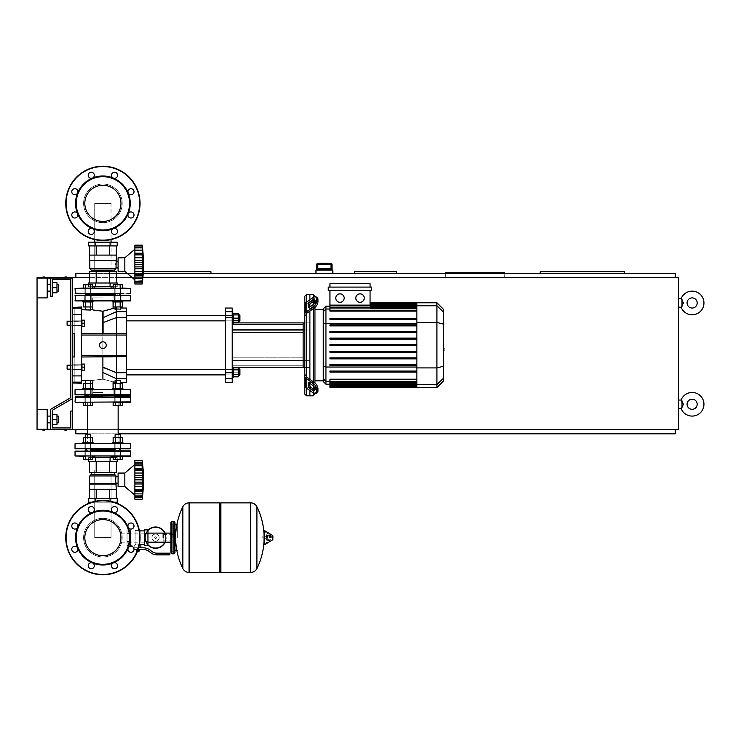 <?xml version="1.0" encoding="UTF-8"?>
<svg xmlns="http://www.w3.org/2000/svg" width="741" height="741" viewBox="0 0 741 741"><rect width="100%" height="100%" fill="white"/><g stroke="black" fill="none" stroke-linecap="round" stroke-linejoin="round"><path stroke-width="0.56" stroke-dasharray="3.71 2.78" d="M94.737 470.109L111.048 470.109L94.737 470.109L94.737 537.651L111.048 537.651L94.737 537.651L111.048 537.651L94.737 537.651L111.048 537.651L94.737 537.651L94.737 470.109L111.048 470.109L111.048 537.651L111.048 470.109L94.737 470.109L111.048 470.109L94.737 470.109L94.737 537.651M111.048 470.109L111.048 537.651M94.737 239.593L94.737 203.349L94.737 270.891L111.048 270.891L94.737 270.891L111.048 270.891L94.737 270.891L111.048 270.891L94.737 270.891L94.737 242.187M111.048 239.593L111.048 242.187M111.048 203.349L94.737 203.349L111.048 203.349L94.737 203.349L111.048 203.349L94.737 203.349L111.048 203.349L111.048 270.891M94.737 270.891L94.737 203.349M67.107 365.1L67.107 369.148L67.107 365.1L67.107 369.148L67.107 365.1L67.107 369.148L67.107 365.1L67.107 369.148L67.107 365.1L67.107 369.148L67.107 365.1L67.107 369.148L67.107 365.1L81.964 365.1L81.964 369.148L81.964 364.081L81.964 370.167L81.964 364.081L81.964 370.167L81.964 364.081L81.964 370.167L81.964 364.081L81.964 370.167L81.964 364.081L81.964 367.119L81.964 365.1L66.764 365.433L81.964 365.1M84.493 367.119L84.493 370.167L81.964 370.167L84.493 370.167L81.964 370.167L81.964 364.081L84.493 364.081L84.493 367.119L81.964 367.119L84.493 367.119L84.493 364.081L81.964 364.081L84.493 364.081L84.493 370.167L84.493 367.119L81.964 367.119L84.493 367.119L84.493 364.081L81.964 364.081L84.493 364.081L84.493 370.167L81.964 370.167L84.493 370.167L84.493 367.119L81.964 367.119L84.493 367.119L84.493 364.081L81.964 364.081L84.493 364.081L84.493 370.167L81.964 370.167L84.493 370.167L84.493 367.119L81.964 367.119L84.493 367.119L84.493 364.081L81.964 364.081L84.493 364.081L84.493 370.167L81.964 370.167L84.493 370.167L84.493 367.119L81.964 367.119L84.493 367.119L84.493 364.081L81.964 364.081L84.493 364.081L84.493 370.167L81.964 370.167L84.493 370.167L84.493 367.119L81.964 367.119M67.107 321.196L67.107 325.253L67.107 321.196L67.107 325.253L67.107 321.196L67.107 325.253L67.107 321.196L67.107 325.253L67.107 321.196L67.107 325.253L67.107 321.196L67.107 325.253L67.107 321.196L81.964 321.196L81.964 325.253L81.964 320.186L81.964 326.262L81.964 320.186L81.964 326.262L81.964 320.186L81.964 326.262L81.964 320.186L81.964 326.262L81.964 320.186L81.964 323.224L81.964 321.196L66.764 321.538L81.964 321.196M84.493 323.224L84.493 326.262L81.964 326.262L84.493 326.262L81.964 326.262L81.964 320.186L84.493 320.186L84.493 323.224L81.964 323.224L84.493 323.224L84.493 320.186L81.964 320.186L84.493 320.186L84.493 326.262L84.493 323.224L81.964 323.224L84.493 323.224L84.493 320.186L81.964 320.186L84.493 320.186L84.493 326.262L81.964 326.262L84.493 326.262L84.493 323.224L81.964 323.224L84.493 323.224L84.493 320.186L81.964 320.186L84.493 320.186L84.493 326.262L81.964 326.262L84.493 326.262L84.493 323.224L81.964 323.224L84.493 323.224L84.493 320.186L81.964 320.186L84.493 320.186L84.493 326.262L81.964 326.262L84.493 326.262L84.493 323.224L81.964 323.224L84.493 323.224L84.493 320.186L81.964 320.186L84.493 320.186L84.493 326.262L81.964 326.262L84.493 326.262L84.493 323.224L81.964 323.224M469.266 273.086L499.656 272.744L469.266 273.086M482.78 273.086L492.904 272.744L482.78 273.086M499.656 273.086L445.804 272.744L499.656 273.086M66.588 276.967L64.912 276.967M65.754 277.643L66.597 277.643L65.754 277.643M43.802 276.967L44.645 277.301L42.959 277.301L44.645 277.301L42.959 277.301L44.645 277.301L43.802 276.967M43.802 277.643L44.645 277.643L43.802 277.643M42.959 276.967L44.645 276.967M65.754 430.271L64.912 429.928L66.588 429.928L64.912 429.928L65.754 430.271M65.754 429.595L66.597 429.595L65.754 429.595M42.959 430.271L44.645 430.271M43.802 429.595L44.645 429.595L43.802 429.595M66.588 430.271L64.912 430.271M66.588 429.928L64.912 429.928L66.597 429.595M332.005 270.039L316.815 270.039L332.005 270.039M332.005 264.305L331.996 269.029L331.199 268.353L317.611 268.353L316.824 269.029L316.815 264.305L317.833 264.305L317.833 268.353L331.199 268.353L330.986 263.287A1.01 1.01 -90 0 1 331.996 264.305L317.833 264.305L317.833 263.287L330.986 263.287M332.848 273.42L315.962 273.42L332.848 273.42L332.848 270.039L315.962 270.039L315.962 273.42M72.507 428.919L37.05 428.919L37.05 429.595L72.507 429.595L72.507 428.919L72.507 429.595L37.05 429.595L37.05 428.919L72.507 428.919L37.05 428.919L37.05 429.595L72.507 429.595L72.507 428.919L72.507 429.595L37.05 429.595L37.05 428.919L72.507 428.919M37.05 429.595L37.05 419.462L37.05 429.595L72.507 429.595L72.507 411.023L70.821 411.023L70.821 427.9L52.25 427.9L52.25 410.31L72.507 398.612L72.507 277.643L72.507 278.32L37.05 278.32L37.05 277.643L37.05 278.32L37.05 277.643L37.05 278.32L72.507 278.32L72.507 277.643L37.05 277.643L37.05 429.595L47.183 429.595L47.183 409.328L47.183 429.595L47.183 409.328L47.183 429.595L47.183 409.328L37.05 409.328L37.05 429.595L37.05 409.328L37.05 429.595L37.05 409.328L47.183 409.328M47.183 297.901L37.05 297.901L47.183 297.901L47.183 277.643L47.183 297.901L47.183 277.643L47.183 291.148L47.183 277.643L37.05 277.643L47.183 277.643L37.05 277.643L37.05 297.901L37.05 277.643L37.05 297.901L37.05 277.643L37.05 297.901L37.05 277.643L72.507 277.643L50.555 277.643L50.555 296.215L52.25 296.215L52.25 279.329L70.821 279.329L70.821 397.639L50.555 409.328L50.555 429.595L72.507 429.595L72.507 411.023L70.821 411.023L70.821 427.9L52.25 427.9L52.25 410.31L72.507 398.612L72.507 277.643L72.507 278.32L37.05 278.32L72.507 278.32L72.507 277.643L37.05 277.643L72.507 277.643L72.507 429.595L678.626 429.595L678.626 277.643L72.507 277.643L72.507 429.595L72.507 411.023L70.821 411.023L70.821 427.9L52.25 427.9L52.25 410.31L72.507 398.612L72.507 277.643L50.555 277.643L72.507 277.643L50.555 277.643L50.555 296.215L52.25 296.215L52.25 279.329L70.821 279.329L70.821 397.639L50.555 409.328L50.555 429.595L72.507 429.595L72.507 411.023L70.821 411.023L70.821 427.9L70.821 411.023L72.507 411.023L72.507 429.595L72.507 411.023L72.507 429.595L50.555 429.595L72.507 429.595M37.05 277.643L72.507 277.643L50.555 277.643L50.555 296.215L52.25 296.215L52.25 279.329L70.821 279.329L70.821 397.639L50.555 409.328L50.555 429.595M678.626 298.743L678.626 307.191L678.626 298.743L681.09 298.743L683.471 302.967L681.09 307.191A11.819 11.819 0 0 0 703.95 302.967M678.626 400.047L678.626 408.486L678.626 400.047L681.09 400.047L683.471 404.271L681.09 408.486A11.819 11.819 0 0 0 703.95 404.271M697.198 302.967A5.067 5.067 0 0 0 692.131 297.901A5.067 5.067 0 0 0 687.064 302.967M681.998 299.586L681.998 306.348L681.998 302.967L681.998 306.348L683.471 302.967L681.989 299.577L683.471 302.967L681.998 306.348L681.09 307.191L678.626 307.191M697.198 404.271A5.067 5.067 0 0 0 692.131 399.204A5.067 5.067 0 0 0 687.064 404.271M681.998 400.89L681.998 407.643L681.998 404.271L681.998 407.643L683.471 404.271L681.989 400.881L683.471 404.271L681.998 407.652L681.09 408.486L678.626 408.486M396.667 273.42L354.457 273.42L354.457 271.734L396.667 271.734L396.667 273.42L354.457 273.42M445.628 277.643L504.723 277.643L504.723 273.42L445.628 273.42L445.628 277.643L445.628 272.744L504.723 272.744L504.723 277.643L675.246 277.643L75.878 277.643L445.628 277.643M75.878 277.643L75.878 273.42L445.628 273.42M624.598 273.42L624.598 271.734L540.18 271.734L540.18 273.42L624.598 273.42L540.18 273.42M143.319 271.734L210.953 271.734L210.953 273.42L126.535 273.42L126.535 271.734L126.535 272.762M126.535 273.42L210.953 273.42M675.246 429.595L675.246 433.809L75.878 433.809L75.878 429.595L675.246 429.595L75.878 429.595M87.651 433.809L118.143 433.809M143.217 273.42L127.304 273.42M116.309 273.42L89.485 273.42M504.723 273.42L675.246 273.42L675.246 277.643M89.485 277.643L116.309 277.643M132.231 277.643L142.893 277.643M87.651 429.595L118.143 429.595M120.264 537.651L120.264 533.103L120.264 537.651M163.15 542.19L163.15 533.103L163.15 542.19M165.678 537.651A10.133 10.133 0 0 1 155.554 547.775A10.133 10.133 0 0 1 145.421 537.651A10.133 10.133 0 0 0 155.554 547.775A10.133 10.133 0 0 0 165.678 537.651A10.133 10.133 0 0 0 155.554 527.518A10.133 10.133 0 0 0 145.421 537.651A10.133 10.133 0 0 1 155.554 527.518A10.133 10.133 0 0 1 165.678 537.651M151.951 537.651A3.594 3.594 0 0 1 155.554 534.048A3.594 3.594 0 0 1 159.148 537.651A3.594 3.594 0 0 0 155.554 534.048A3.594 3.594 0 0 0 151.951 537.651A3.594 3.594 0 0 0 155.554 541.245A3.594 3.594 0 0 0 159.148 537.651A3.594 3.594 0 0 1 155.554 541.245A3.594 3.594 0 0 1 151.951 537.651M155.554 548.284A10.633 10.633 0 0 0 166.188 537.651A10.633 10.633 0 0 0 155.554 527.008A10.633 10.633 0 0 0 144.912 537.651A10.633 10.633 0 0 0 155.554 548.284M165.169 542.19A10.633 10.633 0 0 0 165.169 533.103M155.554 547.775A10.133 10.133 0 0 1 145.421 537.651A10.133 10.133 0 0 1 155.554 527.518A10.133 10.133 0 0 0 145.421 537.651A10.133 10.133 0 0 0 155.554 547.775A10.133 10.133 0 0 0 165.678 537.651A10.133 10.133 0 0 0 155.554 527.518A10.133 10.133 0 0 1 165.678 537.651A10.133 10.133 0 0 1 155.554 547.775M155.554 534.048A3.594 3.594 0 0 1 159.148 537.651A3.594 3.594 0 0 1 155.554 541.245A3.594 3.594 0 0 1 151.951 537.651A3.594 3.594 0 0 1 155.554 534.048A3.594 3.594 0 0 1 159.148 537.651A3.594 3.594 0 0 1 155.554 541.245A3.594 3.594 0 0 1 151.951 537.651A3.594 3.594 0 0 1 155.554 534.048M155.554 536.799A0.843 0.843 0 0 1 156.397 537.651A0.843 0.843 0 0 1 155.554 538.494A0.843 0.843 0 0 1 154.702 537.651A0.843 0.843 0 0 1 155.554 536.799A0.843 0.843 0 0 1 156.397 537.651A0.843 0.843 0 0 1 155.554 538.494A0.843 0.843 0 0 1 154.702 537.651A0.843 0.843 0 0 1 155.554 536.799M147.95 530.204A10.633 10.633 0 0 0 147.95 545.089M127.017 537.651L127.017 533.103L127.017 537.651M130.397 537.651L130.397 533.103L130.397 537.651M134.112 547.775L137.483 547.775L134.112 547.775L134.112 545.413L135.121 545.033L130.397 545.413L130.397 541.532L130.397 545.413L130.397 541.532L130.397 545.413L127.017 545.413L127.017 529.88L127.017 545.413M135.121 529.88L135.121 545.033L135.121 544.496L137.483 544.07L135.121 544.496L135.121 545.033L135.121 529.88L130.397 529.88L130.397 541.532L130.397 529.88L130.397 533.761L130.397 529.88L127.017 529.88M147.95 537.651L147.95 533.103L147.95 537.651M144.578 537.651L144.578 533.103L144.578 537.651M144.578 529.88L144.578 545.413M139.845 530.889L139.845 544.496L137.483 544.07L139.845 544.496L139.845 530.889M137.428 551.323L138.836 551.323M137.483 550.989L136.131 550.989L137.483 550.989M138.502 551.656L137.298 551.656M138.456 549.47L136.511 549.47L139.438 549.47L138.456 549.47L138.456 550.989L135.538 550.989L137.567 550.989M139.438 550.989L138.456 550.989M135.538 549.47L136.511 549.47L136.511 550.989L136.511 549.47L135.538 549.47L135.538 550.989M169.902 553.184L169.902 554.87L166.521 554.87L166.521 553.184L169.902 553.184M134.01 549.47L143.096 549.47A10.133 10.133 0 0 1 149.423 551.684L150.627 552.647A10.133 10.133 0 0 0 156.953 554.87L166.521 554.87M138.632 547.775L143.096 547.775A11.819 11.819 0 0 1 150.479 550.368L151.683 551.332A8.438 8.438 0 0 0 156.953 553.184L166.521 553.184M140.864 547.775L137.483 547.775L140.864 547.775M138.113 549.47L133.686 549.47M140.864 544.403L139.845 543.959M147.95 529.88L147.95 545.413M144.578 533.761L147.95 533.761M144.578 541.532L147.95 541.532M130.397 533.761L130.397 541.532L130.397 533.761L127.017 533.761L130.397 533.761M135.121 544.496L135.121 530.389L135.121 544.496M139.845 544.496L139.845 530.389M139.845 533.89L139.845 541.402M130.397 541.532L127.017 541.532L130.397 541.532M177.331 537.651L177.331 524.813L177.331 537.651M174.969 524.813L174.969 550.48M250.606 537.651L250.606 502.87L250.606 537.651M262.759 537.651L262.759 536.632L262.759 537.651M267.909 537.651L267.909 536.132L267.909 537.651M270.78 537.651L270.78 536.132L270.78 537.651M271.882 537.651L271.882 536.438L271.882 537.651M270.335 537.651L270.335 535.271L270.335 537.651M267.205 537.651L267.205 535.687L267.205 537.651M269.483 537.651L269.483 534.761L269.483 537.651M264.028 531.047L264.028 544.246M264.028 537.651L264.028 544.051L264.028 537.651M220.892 572.432L220.892 502.87M219.873 572.432L219.873 502.87M189.15 502.87L189.15 572.432L189.15 502.87M219.873 537.651L219.873 571.413L219.873 537.651M182.851 568.569L182.851 506.724M172.94 537.651L172.94 524.48L172.94 537.651M163.15 537.651L163.15 540.837L163.15 537.651M90.671 395.824L115.114 395.824M102.897 392.452L92.718 392.452L102.897 392.452M130.416 389.414L75.378 389.414M130.416 395.148L75.378 395.148M84.761 395.148L84.761 389.414L84.761 395.148L84.761 389.414L84.761 395.148L117.754 395.148L88.04 395.148L102.897 395.148L88.04 395.148L91.18 395.148L91.18 389.414L84.761 389.414L91.18 389.414L84.761 389.414L91.18 389.414L84.761 389.414L91.18 389.414L84.761 389.414L91.18 389.414L84.761 389.414L91.18 389.414L84.761 389.414L91.18 389.414L91.18 395.148L84.761 395.148L84.761 389.414L84.761 395.148L91.18 395.148L84.761 395.148L91.18 395.148L84.761 395.148L91.18 395.148L91.18 389.414L91.18 395.148L84.761 395.148L121.024 395.148L121.024 389.414L114.614 389.414L121.024 389.414L114.614 389.414L121.024 389.414L114.614 389.414L121.024 389.414L114.614 389.414L121.024 389.414L114.614 389.414L121.024 389.414L114.614 389.414L121.024 389.414L121.024 395.148L114.614 395.148L114.614 389.414L114.614 395.148L121.024 395.148L114.614 395.148L121.024 395.148L114.614 395.148L114.614 389.414L114.614 395.148L121.024 395.148L114.614 395.148L121.024 395.148L121.024 389.414L121.024 395.148L114.614 395.148L114.614 389.414L114.614 395.148M102.897 389.414L82.909 389.414L102.897 389.414M87.975 395.148L91.18 395.148L91.18 389.414L91.18 395.148M117.819 395.148L121.024 395.148L117.819 395.148M102.897 395.148L121.024 395.148L121.024 389.414L121.024 395.148M102.897 519.561A18.08 18.08 0 0 1 120.978 537.651A18.08 18.08 0 0 1 102.897 555.731A18.08 18.08 0 0 1 84.817 537.651A18.08 18.08 0 0 1 102.897 519.561A18.08 18.08 0 0 1 120.978 537.651A18.08 18.08 0 0 1 102.897 555.731A18.08 18.08 0 0 1 84.817 537.651A18.08 18.08 0 0 1 102.897 519.561A18.08 18.08 0 0 1 120.978 537.651A18.08 18.08 0 0 1 102.897 555.731A18.08 18.08 0 0 1 84.817 537.651A18.08 18.08 0 0 1 102.897 519.561M140.04 537.651A37.143 37.143 0 0 1 102.897 574.794A37.143 37.143 0 0 1 65.754 537.651A37.143 37.143 0 0 1 102.897 500.499A37.143 37.143 0 0 1 140.04 537.651A37.143 37.143 0 0 1 102.897 574.794A37.143 37.143 0 0 1 65.754 537.651A37.143 37.143 0 0 1 102.897 500.499A37.143 37.143 0 0 1 140.04 537.651A37.143 37.143 0 0 1 102.897 574.794A37.143 37.143 0 0 1 65.754 537.651A37.143 37.143 0 0 1 102.897 500.499A37.143 37.143 0 0 1 140.04 537.651A37.143 37.143 0 0 0 102.897 500.499A37.143 37.143 0 0 0 65.754 537.651M94.302 509.567A3.038 3.038 0 0 0 91.263 506.529A3.038 3.038 0 0 0 88.225 509.567A3.038 3.038 0 0 0 91.263 512.605A3.038 3.038 0 0 0 94.302 509.567A3.038 3.038 0 0 1 92.43 512.374A3.038 3.038 0 0 1 88.225 509.567A3.038 3.038 0 0 0 92.43 512.374A3.038 3.038 0 0 0 91.263 506.529A3.038 3.038 0 0 0 88.225 509.567A3.038 3.038 0 0 1 91.263 506.529A3.038 3.038 0 0 1 94.302 509.567M116.67 511.716A3.038 3.038 0 0 0 116.67 507.418A3.038 3.038 0 0 0 112.373 507.418A3.038 3.038 0 0 0 112.373 511.716A3.038 3.038 0 0 0 116.67 511.716A3.038 3.038 0 0 1 113.364 512.374L113.364 512.374A27.352 27.352 0 0 1 102.897 564.994A27.352 27.352 0 0 1 92.43 562.919A3.038 3.038 0 0 1 93.412 567.875A3.038 3.038 0 0 0 93.412 563.577A3.038 3.038 0 0 0 89.115 563.577A3.038 3.038 0 0 0 89.115 567.875A3.038 3.038 0 0 0 93.412 567.875A3.038 3.038 0 0 0 93.412 563.577A3.038 3.038 0 0 0 89.115 563.577A3.038 3.038 0 0 1 92.43 562.919L92.43 562.919A27.352 27.352 0 0 1 77.629 548.118A3.038 3.038 0 0 1 74.822 552.314A3.038 3.038 0 0 0 77.861 549.276A3.038 3.038 0 0 0 74.822 546.237A3.038 3.038 0 0 0 71.775 549.276A3.038 3.038 0 0 0 74.822 552.314A3.038 3.038 0 0 0 77.629 548.118L77.629 548.118A3.038 3.038 0 0 0 74.822 546.237A3.038 3.038 0 0 1 77.629 548.118A27.352 27.352 0 0 1 77.629 527.184A3.038 3.038 0 0 1 72.674 528.166A3.038 3.038 0 0 0 76.971 528.166A3.038 3.038 0 0 0 76.971 523.868A3.038 3.038 0 0 0 72.674 523.868A3.038 3.038 0 0 0 72.674 528.166A3.038 3.038 0 0 0 76.971 528.166A3.038 3.038 0 0 0 76.971 523.868A3.038 3.038 0 0 1 77.629 527.184L77.629 527.184A27.352 27.352 0 0 1 113.364 512.374A3.038 3.038 0 0 1 112.373 507.418A3.038 3.038 0 0 0 113.364 512.374L113.364 512.374A3.038 3.038 0 0 0 116.67 507.418A3.038 3.038 0 0 0 112.373 507.418A3.038 3.038 0 0 1 116.67 507.418A3.038 3.038 0 0 1 116.67 511.716M130.972 529.055A3.038 3.038 0 0 0 134.01 526.017A3.038 3.038 0 0 0 130.972 522.979A3.038 3.038 0 0 0 127.934 526.017A3.038 3.038 0 0 0 130.972 529.055A3.038 3.038 0 0 1 128.165 527.184A3.038 3.038 0 0 1 130.972 522.979A3.038 3.038 0 0 0 128.165 527.175A3.038 3.038 0 0 0 134.01 526.017A3.038 3.038 0 0 0 130.972 522.979A3.038 3.038 0 0 1 134.01 526.017A3.038 3.038 0 0 1 130.972 529.055M128.823 551.424A3.038 3.038 0 0 0 133.121 551.424A3.038 3.038 0 0 0 133.121 547.127A3.038 3.038 0 0 0 128.823 547.127A3.038 3.038 0 0 0 128.823 551.424A3.038 3.038 0 0 1 128.165 548.118A3.038 3.038 0 0 1 133.121 547.127A3.038 3.038 0 0 0 128.823 547.127A3.038 3.038 0 0 0 128.823 551.424A3.038 3.038 0 0 0 133.121 551.424A3.038 3.038 0 0 0 133.121 547.127A3.038 3.038 0 0 1 133.121 551.424A3.038 3.038 0 0 1 128.823 551.424M111.483 565.726A3.038 3.038 0 0 0 114.522 568.764A3.038 3.038 0 0 0 117.569 565.726A3.038 3.038 0 0 0 114.522 562.688A3.038 3.038 0 0 0 111.483 565.726A3.038 3.038 0 0 1 113.364 562.919A3.038 3.038 0 0 1 117.569 565.726A3.038 3.038 0 0 0 114.522 562.688A3.038 3.038 0 0 0 111.483 565.726A3.038 3.038 0 0 0 114.522 568.764A3.038 3.038 0 0 0 117.569 565.726A3.038 3.038 0 0 1 114.522 568.764A3.038 3.038 0 0 1 111.483 565.726M102.897 185.269A18.08 18.08 0 0 0 84.817 203.349A18.08 18.08 0 0 0 102.897 221.439A18.08 18.08 0 0 0 120.978 203.349A18.08 18.08 0 0 0 102.897 185.269A18.08 18.08 0 0 0 84.817 203.349A18.08 18.08 0 0 0 102.897 221.439A18.08 18.08 0 0 0 120.978 203.349A18.08 18.08 0 0 0 102.897 185.269A18.08 18.08 0 0 0 84.817 203.349A18.08 18.08 0 0 0 102.897 221.439A18.08 18.08 0 0 0 120.978 203.349A18.08 18.08 0 0 0 102.897 185.269M102.897 166.206A37.143 37.143 0 0 0 65.754 203.349A37.143 37.143 0 0 0 102.897 240.501A37.143 37.143 0 0 0 140.04 203.349A37.143 37.143 0 0 0 102.897 166.206A37.143 37.143 0 0 0 65.754 203.349A37.143 37.143 0 0 0 102.897 240.501A37.143 37.143 0 0 0 140.04 203.349A37.143 37.143 0 0 0 102.897 166.206A37.143 37.143 0 0 0 65.754 203.349A37.143 37.143 0 0 0 102.897 240.501A37.143 37.143 0 0 0 140.04 203.349A37.143 37.143 0 0 0 102.897 166.206A37.143 37.143 0 0 0 65.754 203.349A37.143 37.143 0 0 0 102.897 240.501A37.143 37.143 0 0 0 140.04 203.349M88.225 231.433A3.038 3.038 0 0 1 92.43 228.626A3.038 3.038 0 0 1 91.263 234.471A3.038 3.038 0 0 1 88.225 231.433A3.038 3.038 0 0 0 91.263 234.471A3.038 3.038 0 0 0 94.302 231.433A3.038 3.038 0 0 1 91.263 234.471A3.038 3.038 0 0 1 88.225 231.433A3.038 3.038 0 0 1 92.43 228.626A27.352 27.352 0 0 0 113.364 228.626A3.038 3.038 0 0 1 116.67 233.582A3.038 3.038 0 0 1 112.373 233.582A3.038 3.038 0 0 1 112.373 229.284A3.038 3.038 0 0 1 116.67 229.284A3.038 3.038 0 0 1 116.67 233.582A3.038 3.038 0 0 1 112.373 233.582A3.038 3.038 0 0 0 116.67 233.582A3.038 3.038 0 0 0 113.364 228.626A3.038 3.038 0 0 0 112.373 233.582A3.038 3.038 0 0 1 113.364 228.626A27.352 27.352 0 0 0 128.165 213.816A3.038 3.038 0 0 1 134.01 214.983A3.038 3.038 0 0 1 130.972 218.021A3.038 3.038 0 0 1 128.165 213.825A3.038 3.038 0 0 1 134.01 214.983A3.038 3.038 0 0 1 130.972 218.021A3.038 3.038 0 0 0 134.01 214.983A3.038 3.038 0 0 0 128.165 213.816A3.038 3.038 0 0 0 130.972 218.021A3.038 3.038 0 0 1 128.165 213.825A27.352 27.352 0 0 0 128.165 192.882A3.038 3.038 0 0 1 133.121 189.576A3.038 3.038 0 0 1 133.121 193.873A3.038 3.038 0 0 1 128.165 192.882A3.038 3.038 0 0 1 133.121 189.576A3.038 3.038 0 0 1 133.121 193.873A3.038 3.038 0 0 0 133.121 189.576A3.038 3.038 0 0 0 128.165 192.882A3.038 3.038 0 0 0 133.121 193.873A3.038 3.038 0 0 1 128.165 192.882A27.352 27.352 0 0 0 113.364 178.081A3.038 3.038 0 0 1 114.522 172.236A3.038 3.038 0 0 1 117.569 175.274A3.038 3.038 0 0 1 113.364 178.081A3.038 3.038 0 0 1 114.522 172.236A3.038 3.038 0 0 1 117.569 175.274A3.038 3.038 0 0 0 114.522 172.236A3.038 3.038 0 0 0 113.364 178.081A3.038 3.038 0 0 0 117.569 175.274A3.038 3.038 0 0 1 113.364 178.081A27.352 27.352 0 0 0 92.43 178.081A3.038 3.038 0 0 1 89.115 173.125A3.038 3.038 0 0 1 93.412 173.125A3.038 3.038 0 0 1 92.43 178.081A27.352 27.352 0 0 0 77.629 192.882A3.038 3.038 0 0 1 71.775 191.724A3.038 3.038 0 0 1 74.822 188.686A3.038 3.038 0 0 1 77.629 192.882A27.352 27.352 0 0 0 77.629 213.816A3.038 3.038 0 0 1 72.674 217.132A3.038 3.038 0 0 1 72.674 212.834A3.038 3.038 0 0 1 77.629 213.816A27.352 27.352 0 0 0 92.43 228.626A3.038 3.038 0 0 0 88.225 231.433M102.897 510.975A26.676 26.676 0 0 1 129.573 537.651A26.676 26.676 0 0 1 102.897 564.327A26.676 26.676 0 0 1 76.221 537.651A26.676 26.676 0 0 1 102.897 510.975M76.971 523.868A3.038 3.038 0 0 0 72.674 523.868A3.038 3.038 0 0 0 72.674 528.166A3.038 3.038 0 0 1 72.674 523.868A3.038 3.038 0 0 1 76.971 523.868M74.822 546.237A3.038 3.038 0 0 0 71.775 549.276A3.038 3.038 0 0 0 74.822 552.314A3.038 3.038 0 0 1 71.775 549.276A3.038 3.038 0 0 1 74.822 546.237M89.115 563.577A3.038 3.038 0 0 0 89.115 567.875A3.038 3.038 0 0 0 93.412 567.875A3.038 3.038 0 0 1 89.115 567.875A3.038 3.038 0 0 1 89.115 563.577M83.594 537.651A19.294 19.294 0 0 1 102.897 518.348A19.294 19.294 0 0 1 122.191 537.651A19.294 19.294 0 0 0 102.897 518.348A19.294 19.294 0 0 0 83.594 537.651A19.294 19.294 0 0 0 102.897 556.945A19.294 19.294 0 0 0 122.191 537.651A19.294 19.294 0 0 1 102.897 556.945A19.294 19.294 0 0 1 83.594 537.651A19.294 19.294 0 0 1 102.897 518.348A19.294 19.294 0 0 1 122.191 537.651A19.294 19.294 0 0 0 102.897 518.348A19.294 19.294 0 0 0 83.594 537.651A19.294 19.294 0 0 0 102.897 556.945A19.294 19.294 0 0 0 122.191 537.651A19.294 19.294 0 0 1 102.897 556.945A19.294 19.294 0 0 1 83.594 537.651A19.294 19.294 0 0 1 102.897 518.348A19.294 19.294 0 0 1 122.191 537.651A19.294 19.294 0 0 0 102.897 518.348A19.294 19.294 0 0 0 83.594 537.651A19.294 19.294 0 0 0 102.897 556.945A19.294 19.294 0 0 0 122.191 537.651A19.294 19.294 0 0 1 102.897 556.945A19.294 19.294 0 0 1 83.594 537.651M102.897 457.66L94.737 457.66L102.897 457.66M130.416 456.271L75.378 456.271L111.048 456.271L94.737 456.271L111.048 456.271L94.737 456.271L111.048 456.271L111.048 457.66L111.048 456.271L75.378 456.271M89.485 489.273L89.485 498.48L96.191 498.48L96.191 489.273L96.191 498.48L109.603 498.48L109.603 489.273L116.309 489.273L109.603 489.273L109.603 498.48L116.309 498.48L89.485 498.48L96.191 498.48L96.191 489.273L96.191 498.48L109.603 498.48L89.485 498.48L96.191 498.48L89.485 498.48L89.476 484.04L116.318 484.04L89.476 484.04L89.476 489.273L116.318 489.273L89.476 489.273L116.318 489.273L89.476 489.273L116.318 489.273L115.55 479.816L115.985 476.472L115.985 483.16L115.985 475.935L114.512 474.249L114.512 472.73L102.897 472.73L116.309 472.73L92.838 472.73L112.956 472.73L109.603 472.73L109.603 461.374L89.485 461.374L116.309 461.374L89.485 461.374L116.309 461.374L89.485 461.374L116.309 461.374L109.603 461.374L109.603 472.73L102.897 472.73L116.309 472.73L116.309 461.374L116.309 472.73L112.956 472.73L114.512 472.73L114.512 474.249L91.282 474.249L114.512 474.249L91.282 474.249L114.512 474.249L115.985 475.935L89.809 475.935L115.985 475.935L89.809 475.935L115.985 475.935L89.809 475.935L91.282 474.249L91.282 472.73L102.897 472.73L92.838 472.73L102.897 472.73L96.191 472.73L96.191 461.374L96.191 472.73L89.485 472.73L112.956 472.73L102.897 472.73L112.956 472.73L109.603 472.73L109.603 461.374L109.603 472.73L92.838 472.73L102.897 472.73L96.191 472.73L96.191 461.374L96.191 472.73L91.282 472.73L91.282 474.249L114.512 474.249M116.318 489.273L116.318 484.04L89.476 484.04L116.318 484.04L89.476 484.04L115.985 483.697L89.809 483.697L115.985 483.697L115.985 475.935M115.985 483.16L118.088 483.16L118.088 476.472L118.088 483.16L118.088 476.472L118.088 483.16L115.985 483.16L115.985 476.472L118.088 476.472L118.088 483.16L118.088 476.472L115.985 476.472M91.828 502.194L95.719 502.194L95.719 498.48L117.245 498.48L95.719 498.48L95.719 502.194L88.54 502.194L88.54 498.48L117.245 498.48L110.076 498.48L110.076 502.194L88.54 502.194L113.966 502.194M110.076 498.48L110.076 502.194L110.076 498.48L110.076 502.194L110.076 498.48L117.245 498.48L117.245 502.194L88.54 502.194L117.245 502.194L110.076 502.194L110.076 501.203M95.719 501.203L95.719 498.48M92.653 457.66L88.54 457.66L88.54 461.374L117.245 461.374L88.54 461.374L117.245 461.374L110.076 461.374L110.076 457.66L117.245 457.66L113.141 457.66M88.54 459.642L88.54 457.66L117.245 457.66L88.54 457.66L117.245 457.66L110.076 457.66L110.076 461.374L110.076 457.66L110.076 461.374L117.245 461.374L117.245 457.66L117.245 459.642M95.719 461.374L95.719 457.66M124.84 473.064L124.84 486.568L134.89 495.183L134.89 464.45L134.89 495.183L134.89 464.45L134.89 495.183L134.89 464.45L124.84 473.064L118.088 473.064L118.088 486.568L118.088 473.064L118.088 486.568L118.088 473.064L124.84 473.064L124.84 486.568L124.84 473.064L124.84 486.568L124.84 473.064L134.89 464.45L134.89 495.183L124.84 486.568L118.088 486.568L118.088 473.064M134.89 465.756L142.374 465.756L134.89 465.756L142.374 465.756L134.89 465.756L142.374 465.756L142.152 462.986L142.374 465.756L142.152 463.014L142.374 465.756L142.152 463.014L134.89 462.68L134.89 464.366L134.89 460.402L134.89 468.479L142.578 468.479L142.152 470.137L134.89 470.137L142.152 470.137L134.89 470.137L142.152 470.137L142.374 469.025L142.152 470.137L134.89 470.081L134.89 479.788L134.89 460.402L134.89 475.666L142.578 475.666L142.374 473.036L142.522 476.852M134.89 462.245L142.374 462.245L134.89 462.245L142.374 462.245L134.89 462.245L142.374 462.245L142.152 460.402L142.374 462.245L142.152 460.402L142.374 462.245L142.152 460.402L134.89 460.402L134.89 464.329L142.55 464.329M134.89 463.014L142.152 463.014L134.89 462.68L134.89 464.366L142.578 464.329L134.89 464.329L142.578 464.329L142.355 462.106L142.578 464.329L134.89 464.329L142.578 464.329L142.522 463.514M134.89 468.479L142.578 468.479L134.89 468.479L134.89 470.081L142.152 470.081L142.55 467.738L142.578 468.479L134.89 468.479L142.578 468.479L142.467 466.617L142.374 469.025L142.522 467.182M134.89 489.551L142.152 489.551L134.89 489.551L142.152 489.551L142.161 488.912L142.578 491.163L142.374 490.607L142.578 491.163L134.89 491.163L134.89 496.952L134.89 493.886L134.89 496.952L134.89 495.266L134.89 496.952L134.89 495.266L142.578 495.312L142.152 496.646L142.152 489.495L142.578 491.163L142.374 490.607L142.578 491.163L134.89 491.163L134.89 493.886L134.89 491.163L142.578 491.163L142.374 490.607L134.89 490.477L134.89 493.886L134.89 490.477L134.89 491.163L142.578 491.163L142.55 491.904L142.152 489.551L134.89 489.551L134.89 491.163L142.578 491.163L142.152 489.551L134.89 489.495L134.89 490.718L134.89 483.966L142.578 483.966L142.3 481.891L142.578 483.966L134.89 483.966L134.89 486.605L134.89 482.132L134.89 486.605L134.89 483.966L142.578 483.966L142.152 479.853L134.89 479.853L134.89 483.966L134.89 477.5L134.89 483.966L142.578 483.966L142.3 472.517L142.374 473.036L134.89 473.036M142.55 476.435L142.578 475.666L134.89 475.666L142.578 475.666L142.55 476.435L142.578 475.666L134.89 475.666L142.578 475.666M142.152 489.551L142.522 485.401M142.281 498.137L142.522 492.45L142.152 496.646L142.374 493.886L142.152 496.646L134.89 496.646L134.89 493.886L134.89 496.618L142.152 496.618M142.55 495.312L134.89 495.312L134.89 499.23L134.89 495.266L134.89 497.396L134.89 495.266L134.89 497.396L142.374 497.396L142.207 498.758M142.55 495.729L142.374 496.192L142.578 495.312L142.374 496.192L142.578 495.312L134.89 495.312L142.578 495.312L142.374 497.396L142.578 495.312L142.522 496.118L142.578 495.312L134.89 495.312L142.578 495.312M90.671 396.843L90.671 389.414L85.271 389.414L90.671 389.414L85.271 389.414L90.671 389.414L85.271 389.414L90.671 389.414L85.271 389.414L90.671 389.414L85.271 389.414L90.671 389.414L85.271 389.414L90.671 389.414L90.671 395.148M85.271 396.843L85.271 395.148M90.671 402.243L85.271 402.243L90.671 402.243L85.271 402.243L90.671 402.243L85.271 402.243L90.671 402.243L85.271 402.243L90.671 402.243L85.271 402.243L90.671 402.243L85.271 402.243L90.671 402.243L90.671 389.414L90.671 402.243M85.271 383.403L90.671 383.403L85.271 383.403L90.671 383.403L85.271 383.403L90.671 383.403L85.271 383.403L90.671 383.403L85.271 383.403L90.671 383.403L85.271 383.403L90.671 383.403L85.271 383.403L85.271 380.633L90.671 380.633L85.613 380.29L90.337 380.29L85.613 380.29L90.337 380.29L85.613 380.29L90.337 380.29L85.613 380.29L90.337 380.29L85.613 380.29L90.337 380.29L85.613 380.29L90.337 380.29L90.671 383.403L90.671 380.633L85.271 380.633L90.337 380.29L85.271 380.633L85.271 383.403L85.613 380.29L90.671 380.633L90.671 383.403L90.671 380.633L85.271 380.633L90.337 380.29L85.271 380.633L85.271 383.403L85.613 380.29L90.671 380.633L90.671 383.403M83.298 388.395L83.298 383.403L83.298 388.395L85.632 388.395L83.298 388.395L85.632 388.395L83.298 388.395L85.632 388.395L85.632 383.403L92.653 383.403L83.298 383.403L92.653 383.403L83.298 383.403L92.653 383.403L83.298 383.403L92.653 383.403L83.298 383.403L92.653 383.403L92.653 388.395L90.309 388.395L90.309 383.403L83.298 383.403L90.309 383.403L90.309 388.395L92.653 388.395L85.632 388.395L92.653 388.395L92.653 383.403L92.653 388.395L90.309 388.395L90.309 383.403L90.309 388.395L83.298 388.395L83.298 383.403L85.632 383.403L85.632 388.395L85.632 383.403L85.632 388.395L92.653 388.395L90.309 388.395L90.309 383.403L90.309 388.395L83.298 388.395L85.632 388.395L85.632 383.403L85.632 388.395L92.653 388.395L92.653 383.403L92.653 388.395L90.309 388.395L90.309 383.403L90.309 388.395L83.298 388.395L83.298 383.403L83.298 388.395L85.632 388.395L85.632 383.403L85.632 388.395L92.653 388.395L90.309 388.395L90.309 383.403L90.309 388.395L83.298 388.395L85.632 388.395L85.632 383.403L85.632 388.395L92.653 388.395M82.909 388.395L93.042 388.395L93.042 389.414L82.909 389.414L93.042 389.414L82.909 389.414L93.042 389.414L82.909 389.414L93.042 389.414L82.909 389.414L93.042 389.414L82.909 389.414L93.042 389.414L93.042 388.395L82.909 388.395L82.909 389.414L93.042 389.414L93.042 388.395L82.909 388.395L93.042 388.395L82.909 388.395L82.909 389.414L82.909 388.395L93.042 388.395L93.042 389.414L93.042 388.395L82.909 388.395L93.042 388.395L82.909 388.395L82.909 389.414L82.909 388.395L93.042 388.395L82.909 388.395M92.653 402.243L92.653 405.614L92.653 402.243L85.632 402.243L92.653 402.243L90.309 402.243L92.653 402.243L90.309 402.243L92.653 402.243L90.309 402.243L90.309 405.614L83.298 405.614L92.653 405.614L83.298 405.614L92.653 405.614L83.298 405.614L92.653 405.614L83.298 405.614L92.653 405.614L83.298 405.614L83.298 402.243L85.632 402.243L85.632 405.614L92.653 405.614L85.632 405.614L85.632 402.243L83.298 402.243L83.298 405.614L83.298 402.243L90.309 402.243L83.298 402.243L85.632 402.243L85.632 405.614L85.632 402.243L92.653 402.243L92.653 405.614L90.309 405.614L90.309 402.243L90.309 405.614L90.309 402.243L83.298 402.243L83.298 405.614L83.298 402.243L85.632 402.243L85.632 405.614L85.632 402.243L92.653 402.243L90.309 402.243L90.309 405.614L90.309 402.243L83.298 402.243L85.632 402.243L85.632 405.614L85.632 402.243L92.653 402.243L92.653 405.614L92.653 402.243L90.309 402.243L90.309 405.614L90.309 402.243L83.298 402.243L122.497 402.243L122.497 405.614L113.141 405.614L122.497 405.614L113.141 405.614L122.497 405.614L113.141 405.614L122.497 405.614L113.141 405.614L113.141 402.243L115.476 402.243L115.476 405.614L122.497 405.614L115.476 405.614L115.476 402.243L113.141 402.243L113.141 405.614L113.141 402.243L122.497 402.243L120.162 402.243L120.162 405.614L120.162 402.243L115.476 402.243L115.476 405.614L115.476 402.243L113.141 402.243L115.476 402.243L113.141 402.243L113.141 405.614L113.141 402.243L115.476 402.243L115.476 405.614L115.476 402.243L120.162 402.243L120.162 405.614L120.162 402.243L113.141 402.243L115.476 402.243L115.476 405.614L115.476 402.243L122.497 402.243L120.162 402.243L120.162 405.614L120.162 402.243L113.141 402.243L115.476 402.243L115.476 405.614L115.476 402.243L122.497 402.243L122.497 405.614L122.497 402.243L120.162 402.243L120.162 405.614L120.162 402.243L115.476 402.243L115.476 405.614M120.524 395.148L120.524 389.414L115.114 389.414L120.524 389.414L115.114 389.414L120.524 389.414L115.114 389.414L120.524 389.414L115.114 389.414L120.524 389.414L115.114 389.414L120.524 389.414L120.524 402.243L115.114 402.243L120.524 402.243L115.114 402.243L120.524 402.243L115.114 402.243L120.524 402.243L115.114 402.243L120.524 402.243L115.114 402.243L120.524 402.243L115.114 402.243L120.524 402.243L120.524 396.843L115.114 396.843L115.114 389.414L120.524 389.414L115.114 389.414L115.114 395.148M112.752 389.414L112.752 388.395L122.886 388.395L112.752 388.395L122.886 388.395L122.886 389.414L122.886 388.395L112.752 388.395L112.752 389.414L112.752 388.395L122.886 388.395L112.752 388.395L122.886 388.395L122.886 389.414L122.886 388.395L112.752 388.395L122.886 388.395L112.752 388.395L112.752 389.414L112.752 388.395L122.886 388.395L122.886 389.414M120.524 380.633L115.114 380.633L120.524 380.633L120.524 383.403L115.114 383.403L120.524 383.403L115.114 383.403L120.524 383.403L115.114 383.403L120.524 383.403L115.114 383.403L120.524 383.403L115.114 383.403L120.524 383.403L115.114 383.403L120.524 383.403L120.181 380.29L115.457 380.29L120.524 380.633L115.114 380.633L120.524 380.633L115.114 380.633L115.114 383.403L115.457 380.29L120.181 380.29L115.114 380.633L120.524 380.633L120.524 383.403L120.524 380.633L115.457 380.29L120.524 380.633L115.114 380.633L115.114 383.403L115.114 380.633L120.524 380.633L120.524 383.403M113.141 388.395L113.141 383.403L113.141 388.395L115.476 388.395L113.141 388.395L115.476 388.395L115.476 383.403L122.497 383.403L113.141 383.403L122.497 383.403L113.141 383.403L122.497 383.403L113.141 383.403L122.497 383.403L122.497 388.395L120.162 388.395L120.162 383.403L113.141 383.403L120.162 383.403L120.162 388.395L122.497 388.395L113.141 388.395L113.141 383.403L115.476 383.403L115.476 388.395L115.476 383.403L115.476 388.395L120.162 388.395L120.162 383.403L120.162 388.395L122.497 388.395L122.497 383.403L122.497 388.395L113.141 388.395L122.497 388.395L120.162 388.395L120.162 383.403L120.162 388.395L113.141 388.395L115.476 388.395L115.476 383.403L115.476 388.395L122.497 388.395L122.497 383.403L122.497 388.395L120.162 388.395L120.162 383.403L120.162 388.395L113.141 388.395L113.141 383.403L113.141 388.395L115.476 388.395L115.476 383.403L115.476 388.395L122.497 388.395L120.162 388.395L120.162 383.403L120.162 388.395L113.141 388.395L115.476 388.395L115.476 383.403L115.476 388.395L122.497 388.395M91.013 450.861L91.013 456.271L91.013 450.861L85.595 450.861L120.857 450.861L120.857 456.271L114.781 456.271L120.857 456.271L114.781 456.271L120.857 456.271L114.781 456.271L120.857 456.271L117.819 456.271L120.857 456.271L120.857 450.861L84.937 450.861L84.937 456.271L91.013 456.271L84.937 456.271L91.013 456.271L84.937 456.271L91.013 456.271L84.937 456.271L87.975 456.271L84.937 456.271L84.937 450.861L91.013 450.861L91.013 456.271L91.013 450.861L84.937 450.861L91.013 450.861L84.937 450.861L91.013 450.861L87.975 450.861L91.013 450.861L91.013 456.271L91.013 450.861L84.937 450.861L120.19 450.861L114.781 450.861L114.781 456.271L114.781 450.861L120.857 450.861L114.781 450.861L120.857 450.861L114.781 450.861L114.781 456.271L114.781 450.861L120.857 450.861L84.937 450.861L84.937 456.271L84.937 450.861L87.975 450.861M90.671 449.852L115.114 449.852M115.114 450.861L120.524 450.861L120.524 456.271L115.114 456.271L120.524 456.271L115.114 456.271L120.524 456.271L115.114 456.271L120.524 456.271L115.114 456.271L120.524 456.271L115.114 456.271L120.524 456.271L115.114 456.271L120.524 456.271L120.524 443.433L115.114 443.433L115.114 450.861M75.378 450.861L120.857 450.861L120.857 456.271L120.857 450.861L114.781 450.861L114.781 456.271L114.781 450.861M91.013 396.843L120.857 396.843L120.857 402.243L114.781 402.243L120.857 402.243L114.781 402.243L120.857 402.243L114.781 402.243L120.857 402.243L117.819 402.243L120.857 402.243L120.857 396.843L84.937 396.843L84.937 402.243L91.013 402.243L84.937 402.243L91.013 402.243L84.937 402.243L91.013 402.243L84.937 402.243L87.975 402.243L84.937 402.243L84.937 396.843L91.013 396.843L91.013 402.243L91.013 396.843L84.937 396.843L91.013 396.843L84.937 396.843L91.013 396.843L84.937 396.843L91.013 396.843L91.013 402.243L91.013 396.843L84.937 396.843L84.937 402.243L84.937 396.843L91.013 396.843L84.937 396.843L91.013 396.843L91.013 402.243L91.013 396.843M102.897 449.852L86.178 449.852L102.897 449.852M75.378 448.842L130.416 448.842M112.752 443.433L122.886 443.433L112.752 443.433L122.886 443.433L122.886 442.423L122.886 443.433L112.752 443.433L112.752 442.423L112.752 443.433L122.886 443.433L112.752 443.433L122.886 443.433L122.886 442.423L122.886 443.433L112.752 443.433L112.752 442.423L112.752 443.433L122.886 443.433L112.752 443.433L122.886 443.433L112.752 443.433L112.752 442.423L122.886 442.423L112.752 442.423L122.886 442.423L112.752 442.423L122.886 442.423L112.752 442.423L122.886 442.423L112.752 442.423L122.886 442.423L112.752 442.423L122.886 442.423L122.886 443.433L82.909 443.433L82.909 442.423L93.042 442.423L93.042 443.433L82.909 443.433L82.909 442.423L93.042 442.423L82.909 442.423L93.042 442.423L82.909 442.423L93.042 442.423L82.909 442.423L93.042 442.423L82.909 442.423L93.042 442.423L82.909 442.423L82.909 443.433L130.416 443.433M75.378 402.243L130.416 402.243M84.937 448.842L91.013 448.842L84.937 448.842L91.013 448.842L84.937 448.842L91.013 448.842L84.937 448.842L87.975 448.842L84.937 448.842L84.937 443.433L91.013 443.433L91.013 448.842L91.013 443.433L84.937 443.433L91.013 443.433L84.937 443.433L84.937 448.842L120.857 448.842L84.937 448.842L84.937 443.433L91.013 443.433L84.937 443.433L91.013 443.433L84.937 443.433L91.013 443.433L91.013 448.842L91.013 443.433L84.937 443.433L91.013 443.433L84.937 443.433L84.937 448.842M117.819 443.433L114.781 443.433L120.857 443.433L120.857 448.842L114.781 448.842L120.857 448.842L117.819 448.842L120.857 448.842L120.857 443.433L114.781 443.433L114.781 448.842L114.781 443.433L120.857 443.433L114.781 443.433L120.857 443.433L114.781 443.433L120.857 443.433L114.781 443.433L120.857 443.433L120.857 448.842L120.857 443.433L114.781 443.433L114.781 448.842L114.781 443.433L117.819 443.433M75.378 396.843L120.857 396.843L114.781 396.843L114.781 402.243L114.781 396.843L120.857 396.843L114.781 396.843L120.857 396.843L114.781 396.843L114.781 402.243L114.781 396.843L120.857 396.843L84.937 396.843L84.937 402.243L84.937 396.843M102.897 443.433L75.378 443.433L102.897 443.433L82.909 443.433L93.042 443.433L82.909 443.433L93.042 443.433L82.909 443.433L93.042 443.433L82.909 443.433L93.042 443.433L82.909 443.433L93.042 443.433L93.042 442.423L93.042 443.433M90.671 450.861L90.671 443.433L85.271 443.433L90.671 443.433L85.271 443.433L90.671 443.433L85.271 443.433L90.671 443.433L85.271 443.433L90.671 443.433L85.271 443.433L90.671 443.433L85.271 443.433L90.671 443.433L90.671 448.842M85.271 450.861L85.271 448.842M90.671 456.271L85.271 456.271L90.671 456.271L85.271 456.271L90.671 456.271L85.271 456.271L90.671 456.271L85.271 456.271L90.671 456.271L85.271 456.271L90.671 456.271L85.271 456.271L90.671 456.271L90.671 443.433L90.671 456.271M85.271 437.431L90.671 437.431L85.271 437.431L90.671 437.431L85.271 437.431L90.671 437.431L85.271 437.431L90.671 437.431L85.271 437.431L90.671 437.431L85.271 437.431L90.671 437.431L85.271 437.431L85.271 434.661L90.671 434.661L85.613 434.319L90.337 434.319L85.613 434.319L90.337 434.319L85.613 434.319L90.337 434.319L85.613 434.319L90.337 434.319L85.613 434.319L90.337 434.319L85.613 434.319L90.337 434.319L90.671 437.431L90.671 434.661L85.271 434.661L90.337 434.319L85.271 434.661L85.271 437.431L85.613 434.319L90.671 434.661L90.671 437.431L90.671 434.661L85.271 434.661L90.337 434.319L85.271 434.661L85.271 437.431L85.613 434.319L90.671 434.661L90.671 437.431M83.298 442.423L83.298 437.431L83.298 442.423L85.632 442.423L83.298 442.423L85.632 442.423L83.298 442.423L85.632 442.423L85.632 437.431L92.653 437.431L83.298 437.431L92.653 437.431L83.298 437.431L92.653 437.431L83.298 437.431L92.653 437.431L83.298 437.431L92.653 437.431L92.653 442.423L90.309 442.423L90.309 437.431L83.298 437.431L90.309 437.431L90.309 442.423L92.653 442.423L85.632 442.423L92.653 442.423L92.653 437.431L92.653 442.423L90.309 442.423L90.309 437.431L90.309 442.423L83.298 442.423L83.298 437.431L85.632 437.431L85.632 442.423L85.632 437.431L85.632 442.423L92.653 442.423L90.309 442.423L90.309 437.431L90.309 442.423L83.298 442.423L85.632 442.423L85.632 437.431L85.632 442.423L92.653 442.423L92.653 437.431L92.653 442.423L90.309 442.423L90.309 437.431L90.309 442.423L83.298 442.423L83.298 437.431L83.298 442.423L85.632 442.423L85.632 437.431L85.632 442.423L92.653 442.423L90.309 442.423L90.309 437.431L90.309 442.423L83.298 442.423L85.632 442.423L85.632 437.431L85.632 442.423L92.653 442.423M85.632 459.642L85.632 456.271L85.632 459.642L85.632 456.271L83.298 456.271L92.653 456.271L90.309 456.271L90.309 459.642L83.298 459.642L92.653 459.642L83.298 459.642L92.653 459.642L83.298 459.642L92.653 459.642L83.298 459.642L92.653 459.642L83.298 459.642L83.298 456.271L85.632 456.271L85.632 459.642L92.653 459.642L85.632 459.642L85.632 456.271L83.298 456.271L92.653 456.271L92.653 459.642L90.309 459.642L90.309 456.271L85.632 456.271L92.653 456.271L90.309 456.271L90.309 459.642L90.309 456.271L83.298 456.271L83.298 459.642L83.298 456.271L85.632 456.271L85.632 459.642L85.632 456.271L92.653 456.271L92.653 459.642L92.653 456.271L90.309 456.271L90.309 459.642L90.309 456.271L83.298 456.271L85.632 456.271L85.632 459.642L85.632 456.271L92.653 456.271L90.309 456.271L90.309 459.642L90.309 456.271L83.298 456.271L92.653 456.271L92.653 459.642L92.653 456.271L90.309 456.271L92.653 456.271L90.309 456.271L90.309 459.642L90.309 456.271L85.632 456.271L85.632 459.642L85.632 456.271L92.653 456.271M120.524 434.661L115.114 434.661L120.524 434.661L120.524 437.431L115.114 437.431L120.524 437.431L115.114 437.431L120.524 437.431L115.114 437.431L120.524 437.431L115.114 437.431L120.524 437.431L115.114 437.431L120.524 437.431L115.114 437.431L120.524 437.431L120.181 434.319L115.457 434.319L120.524 434.661L115.114 434.661L120.524 434.661L115.114 434.661L115.114 437.431L115.457 434.319L120.181 434.319L115.114 434.661L120.524 434.661L120.524 437.431L120.524 434.661L115.457 434.319L120.524 434.661L115.114 434.661L115.114 437.431L115.114 434.661L120.524 434.661L120.524 437.431M113.141 442.423L113.141 437.431L113.141 442.423L115.476 442.423L113.141 442.423L115.476 442.423L115.476 437.431L122.497 437.431L113.141 437.431L122.497 437.431L113.141 437.431L122.497 437.431L113.141 437.431L122.497 437.431L122.497 442.423L120.162 442.423L120.162 437.431L113.141 437.431L120.162 437.431L120.162 442.423L122.497 442.423L113.141 442.423L113.141 437.431L115.476 437.431L115.476 442.423L115.476 437.431L115.476 442.423L120.162 442.423L120.162 437.431L120.162 442.423L122.497 442.423L122.497 437.431L122.497 442.423L113.141 442.423L122.497 442.423L120.162 442.423L120.162 437.431L120.162 442.423L113.141 442.423L115.476 442.423L115.476 437.431L115.476 442.423L122.497 442.423L122.497 437.431L122.497 442.423L120.162 442.423L120.162 437.431L120.162 442.423L113.141 442.423L113.141 437.431L113.141 442.423L115.476 442.423L115.476 437.431L115.476 442.423L122.497 442.423L120.162 442.423L120.162 437.431L120.162 442.423L113.141 442.423L115.476 442.423L115.476 437.431L115.476 442.423L122.497 442.423M115.114 448.842L115.114 443.433L120.524 443.433L115.114 443.433L120.524 443.433L115.114 443.433L120.524 443.433L115.114 443.433L120.524 443.433L115.114 443.433L120.524 443.433L115.114 443.433L120.524 443.433L120.524 448.842M120.162 459.642L113.141 459.642L122.497 459.642L113.141 459.642L122.497 459.642L113.141 459.642L122.497 459.642L113.141 459.642L113.141 456.271L115.476 456.271L115.476 459.642L122.497 459.642L115.476 459.642L115.476 456.271L113.141 456.271L122.497 456.271L122.497 459.642L120.162 459.642L120.162 456.271L122.497 456.271L120.162 456.271L120.162 459.642L120.162 456.271L115.476 456.271L120.162 456.271L115.476 456.271L115.476 459.642L115.476 456.271L113.141 456.271L113.141 459.642L113.141 456.271L115.476 456.271L113.141 456.271L115.476 456.271L115.476 459.642L115.476 456.271L122.497 456.271L120.162 456.271L120.162 459.642L120.162 456.271L113.141 456.271L122.497 456.271L122.497 459.642L122.497 456.271L120.162 456.271L122.497 456.271L120.162 456.271L120.162 459.642L120.162 456.271L115.476 456.271L115.476 459.642L115.476 456.271L122.497 456.271L122.497 459.642L122.497 456.271L120.162 456.271L120.162 459.642L120.162 456.271L113.141 456.271L113.141 459.642L113.141 456.271L115.476 456.271L115.476 459.642L115.476 456.271L122.497 456.271L120.162 456.271L120.162 459.642L120.162 456.271L113.141 456.271L115.476 456.271L115.476 459.642M89.476 484.04L89.809 475.935L91.282 474.249M116.309 498.48L96.191 498.48L116.309 498.48L116.309 489.273L116.309 498.48M109.603 489.273L109.603 498.48M89.485 472.73L92.838 472.73L89.485 472.73L89.485 461.374L89.485 472.73L116.309 472.73M142.161 470.72L142.179 471.193L142.161 470.72M134.89 462.986L142.152 462.986L142.578 464.329L142.152 462.986L134.89 462.986L142.152 463.014M134.89 468.923L142.374 469.025L142.578 468.479L142.152 470.081L134.89 470.081L142.152 470.081M142.152 489.495L142.578 483.966L142.152 489.495L134.89 489.495M134.89 497.396L134.89 499.23L134.89 497.396L134.89 499.23L142.152 499.23A140.225 140.225 0 0 0 142.152 460.402L134.89 460.402L142.152 460.402A140.225 140.225 0 0 1 142.152 499.23L142.374 497.396L134.89 497.396L142.374 497.396M85.271 389.414L85.271 402.243L85.271 389.414M120.524 389.414L120.524 402.243L120.524 389.414M115.114 389.414L115.114 402.243L115.114 389.414M85.632 405.614L85.632 402.243L85.632 405.614L85.632 402.243L90.309 402.243L83.298 402.243L122.497 402.243L120.162 402.243L122.497 402.243L122.497 405.614L122.497 402.243L120.162 402.243L120.162 405.614L120.162 402.243L115.476 402.243L122.497 402.243L120.162 402.243L120.162 405.614M84.937 450.861L84.937 456.271L84.937 450.861L120.857 450.861L117.819 450.861L120.857 450.861L120.857 456.271L120.857 450.861M102.897 395.824L86.854 395.824L102.897 395.824M85.271 443.433L85.271 456.271L85.271 443.433M120.524 443.433L120.524 456.271L120.524 443.433M115.114 443.433L115.114 456.271L115.114 443.433M116.318 484.04L89.809 483.697L115.985 483.697M89.809 483.697L89.809 475.935M117.245 498.48L117.245 502.194M88.54 498.48L88.54 502.194M88.54 461.374L88.54 457.66M110.076 461.374L110.076 457.66M117.245 461.374L117.245 457.66M96.191 489.273L96.191 498.48M96.191 472.73L96.191 461.374M109.603 472.73L109.603 461.374M124.84 486.568L118.088 486.568M134.89 475.666L134.89 479.788L142.152 479.788M134.89 482.132L142.374 482.132L134.89 482.132L142.374 482.132L134.89 482.132L142.374 482.132L142.152 479.853L134.89 479.788M142.55 484.836L142.374 482.132M142.374 490.607L134.89 490.607L142.374 490.607M142.55 491.904L142.522 492.45M134.89 491.163L134.89 490.607M134.89 496.646L142.152 496.646L134.89 496.618M134.89 483.966L142.578 483.966M90.309 402.243L90.309 405.614M90.671 380.633L85.271 380.633L90.671 380.633M85.632 388.395L90.309 388.395L85.632 388.395L85.632 383.403M90.309 388.395L90.309 383.403M115.114 380.633L115.114 383.403M115.476 388.395L120.162 388.395L115.476 388.395L115.476 383.403M120.162 388.395L120.162 383.403M120.162 402.243L115.476 402.243M102.897 450.861L120.19 450.861L102.897 450.861M122.886 443.433L82.909 443.433L82.909 442.423L82.909 443.433M120.857 396.843L120.857 402.243L120.857 396.843L117.819 396.843L120.857 396.843L120.857 402.243L120.857 396.843L102.897 396.843M102.897 448.842L119.949 448.842L102.897 448.842M83.298 456.271L83.298 459.642L83.298 456.271M90.671 434.661L85.271 434.661M85.632 442.423L90.309 442.423L85.632 442.423L85.632 437.431M90.309 442.423L90.309 437.431M90.309 456.271L90.309 459.642M115.114 434.661L115.114 437.431M115.476 442.423L120.162 442.423L115.476 442.423L115.476 437.431M120.162 442.423L120.162 437.431M115.476 456.271L120.162 456.271M102.897 286.721L94.737 286.721L102.897 286.721M102.897 288.11L94.737 288.11L111.048 288.11L94.737 288.11L111.048 288.11L94.737 288.11L102.897 288.11L94.737 288.11L94.737 286.721L94.737 288.11L102.897 288.11M91.282 271.651L114.512 271.651L89.485 271.651L102.897 271.651L89.485 271.651L89.485 283.006L116.309 283.006L89.485 283.006L89.485 271.651L96.191 271.651L96.191 283.006L116.309 283.006L96.191 283.006L96.191 271.651L92.838 271.651L112.956 271.651L91.282 271.651L91.282 270.132L114.512 270.132L91.282 270.132L114.512 270.132L114.512 271.651L96.191 271.651L109.603 271.651L109.603 283.006L116.309 283.006L109.603 283.006L109.603 271.651L102.897 271.651L116.309 271.651L112.956 271.651L114.512 271.651L114.512 270.132L91.282 270.132L91.282 271.651M116.318 255.108L89.476 255.108L116.309 255.108L89.485 255.108L89.476 260.341L116.318 260.341L89.476 260.341L116.318 260.341L116.318 255.108L89.476 255.108L116.318 255.108L89.476 255.108L116.318 255.108L115.985 261.212L118.088 261.212L118.088 267.909L118.088 261.212L118.088 267.909L118.088 261.212L118.088 267.909L118.088 261.212L115.985 261.212L115.985 268.446L89.809 268.446L115.985 268.446L114.512 270.132L91.282 270.132L89.809 268.446L115.985 268.446L89.809 268.446L91.282 270.132M117.245 245.901L88.54 245.901L95.719 245.901L95.719 242.187L117.245 242.187L88.54 242.187L117.245 242.187L88.54 242.187L117.245 242.187L117.245 245.901L110.076 245.901L110.076 242.187L110.076 245.901L117.245 245.901L95.719 245.901L110.076 245.901L110.076 242.187L110.076 245.901L117.245 245.901L117.245 242.187M96.191 245.901L116.309 245.901L89.485 245.901L116.309 245.901L89.485 245.901L96.191 245.901L96.191 255.108M113.141 286.721L117.245 286.721L117.245 283.006L88.54 283.006L95.719 283.006L95.719 286.721L88.54 286.721L92.653 286.721M117.245 284.729L117.245 286.721L110.076 286.721L110.076 283.006L110.076 286.721L110.076 283.006L95.719 283.006L110.076 283.006L110.076 286.721L88.54 286.721L117.245 286.721L95.719 286.721L95.719 283.006L88.54 283.006L88.54 286.721L88.54 284.729M109.603 255.108L109.603 245.901L116.309 245.901L109.603 245.901L109.603 255.108L109.603 245.901L109.603 255.108L116.309 255.108L116.309 245.901L116.309 255.108L109.603 255.108L109.603 245.901M89.485 255.108L89.485 245.901L89.476 260.341L116.318 260.341L89.809 260.675L115.985 260.675L89.809 260.675L89.809 268.446L89.809 260.675L115.985 260.675L115.985 268.446L114.512 270.132M118.088 271.317L124.84 271.317L134.89 279.922L134.89 249.198L134.89 279.922L134.89 249.198L134.89 279.922L134.89 249.198L134.89 279.922L124.84 271.317L124.84 257.803L124.84 271.317L118.088 271.317L118.088 257.803L118.088 271.317L118.088 257.803L118.088 271.317L118.088 257.803L124.84 257.803L124.84 271.317L124.84 257.803L118.088 257.803M134.89 274.29L142.152 274.244L142.578 275.902L142.374 275.356L142.578 275.902L134.89 275.902L134.89 281.7L134.89 278.625L134.89 281.7L134.89 280.005L134.89 281.7L134.89 280.005L142.578 280.052L142.152 281.385L142.152 274.244L142.578 275.902L142.374 275.356L142.578 275.902L134.89 275.902L134.89 278.625L134.89 275.902L142.578 275.902L142.374 275.356L134.89 275.217L134.89 278.625L134.89 275.217L134.89 275.902L142.578 275.902L142.152 274.29L134.89 274.29L134.89 275.902L142.578 275.902L142.152 274.29L134.89 274.244L134.89 275.457L134.89 268.714L142.578 268.714L142.3 266.63L142.578 268.714L134.89 268.714L134.89 271.345L134.89 266.871L134.89 271.345L134.89 268.714L142.578 268.714L142.152 264.593L134.89 264.593L134.89 254.876L134.89 268.714L134.89 264.528L134.89 268.714L142.578 268.714L142.522 261.592M142.152 274.29L142.522 270.141M142.281 282.877L142.522 277.19L142.152 281.385L142.374 278.625L142.152 281.385L134.89 281.385L134.89 278.625L134.89 281.358L142.152 281.358M142.55 280.052L134.89 280.052L134.89 283.979L134.89 280.005L134.89 282.136L134.89 280.005L134.89 282.136L142.374 282.136L142.207 283.507M134.89 250.495L142.374 250.495L134.89 250.495L142.374 250.495L134.89 250.495L142.374 250.495L142.152 247.726L142.374 250.495L142.152 247.763L142.374 250.495L142.152 247.763L134.89 247.42L134.89 249.115L134.89 245.141L134.89 254.876L134.89 253.218L142.578 253.218L142.467 251.356L142.152 254.821L142.522 251.931M134.89 246.985L142.374 246.985L134.89 246.985L142.374 246.985L134.89 246.985L142.374 246.985L142.152 245.141L142.374 246.985L142.152 245.141L142.374 246.985L142.152 245.141L134.89 245.141L134.89 249.069L142.568 249.115L134.89 249.115L134.89 247.42L142.152 247.726L142.578 249.069L142.522 248.263M142.568 249.115L134.89 249.115L142.568 249.115L134.89 249.115L142.568 249.115L134.89 249.115L142.578 249.069L134.89 249.069L142.578 249.069L142.355 246.846L142.578 249.069L134.89 249.069L142.578 249.069L142.152 247.726L134.89 247.726M134.89 257.775L142.374 257.775L134.89 257.775L142.374 257.775L134.89 257.775L142.374 257.775L142.578 260.406L134.89 260.406L142.578 260.406L142.374 257.775L142.578 260.406L134.89 260.406L142.578 260.406L142.152 254.876L134.89 254.821L134.89 262.249L134.89 254.876L134.89 260.406L142.578 260.406L142.55 261.175L142.578 253.218L134.89 253.218L142.578 253.218L142.55 252.477L142.578 253.218L134.89 253.218L142.578 253.218L142.152 254.876L142.578 253.218M90.671 295.196L90.671 300.939L85.271 300.939L90.671 300.939L85.271 300.939L90.671 300.939L85.271 300.939L90.671 300.939L85.271 300.939L90.671 300.939L85.271 300.939L90.671 300.939L85.271 300.939L90.671 300.939L90.671 288.11L85.271 288.11L90.671 288.11L85.271 288.11L90.671 288.11L85.271 288.11L90.671 288.11L85.271 288.11L90.671 288.11L85.271 288.11L90.671 288.11L85.271 288.11L90.671 288.11L90.671 293.51M85.271 295.196L85.271 293.51M93.042 300.939L93.042 301.948L93.042 300.939L93.042 301.948L82.909 301.948L93.042 301.948L82.909 301.948L93.042 301.948L82.909 301.948L93.042 301.948L82.909 301.948L93.042 301.948L82.909 301.948L93.042 301.948L93.042 300.939L82.909 300.939L93.042 300.939L82.909 300.939L93.042 300.939L82.909 300.939L93.042 300.939L82.909 300.939L93.042 300.939L82.909 300.939L93.042 300.939L82.909 300.939L93.042 300.939L93.042 301.948L82.909 301.948L82.909 300.939L122.886 300.939L112.752 300.939L122.886 300.939L112.752 300.939L122.886 300.939L112.752 300.939L122.886 300.939L112.752 300.939L122.886 300.939L112.752 300.939L122.886 300.939L112.752 300.939L122.886 300.939L122.886 301.948L112.752 301.948L112.752 300.939L112.752 301.948L122.886 301.948L112.752 301.948L122.886 301.948L122.886 300.939L122.886 301.948L112.752 301.948L112.752 300.939L112.752 301.948L122.886 301.948L112.752 301.948L122.886 301.948L122.886 300.939L122.886 301.948L112.752 301.948L112.752 300.939M85.271 306.95L85.613 310.053L90.671 309.719L85.271 309.719L90.671 309.719L90.671 306.95L85.271 306.95L90.671 306.95L85.271 306.95L90.671 306.95L85.271 306.95L90.671 306.95L85.271 306.95L90.671 306.95L85.271 306.95L90.671 306.95L85.271 306.95L90.671 306.95L90.337 310.053L85.613 310.053L90.671 309.719L85.271 309.719L85.271 306.95L85.271 309.719L90.337 310.053L85.271 309.719L90.671 309.719L90.671 306.95L90.671 309.719L85.613 310.053L90.671 309.719L85.271 309.719L85.271 306.95L85.271 309.719L90.671 309.719L90.671 306.95M92.653 301.948L92.653 306.95L92.653 301.948L85.632 301.948L92.653 301.948L85.632 301.948L85.632 306.95L92.653 306.95L83.298 306.95L92.653 306.95L83.298 306.95L92.653 306.95L83.298 306.95L83.298 301.948L85.632 301.948L83.298 301.948L85.632 301.948L85.632 306.95L92.653 306.95L85.632 306.95L85.632 301.948L90.309 301.948L90.309 306.95L92.653 306.95L85.632 306.95L85.632 301.948L83.298 301.948L83.298 306.95L83.298 301.948L92.653 301.948L92.653 306.95L90.309 306.95L90.309 301.948L83.298 301.948L85.632 301.948L85.632 306.95L85.632 301.948L92.653 301.948L90.309 301.948L90.309 306.95L90.309 301.948L83.298 301.948L83.298 306.95L83.298 301.948L85.632 301.948L85.632 306.95L85.632 301.948L92.653 301.948L90.309 301.948L90.309 306.95L90.309 301.948L83.298 301.948L85.632 301.948L85.632 306.95L85.632 301.948L92.653 301.948L92.653 306.95L92.653 301.948L90.309 301.948L90.309 306.95L90.309 301.948L83.298 301.948M90.309 284.729L83.298 284.729L92.653 284.729L83.298 284.729L92.653 284.729L83.298 284.729L92.653 284.729L92.653 288.11L90.309 288.11L92.653 288.11L90.309 288.11L90.309 284.729L83.298 284.729L90.309 284.729L90.309 288.11L85.632 288.11L85.632 284.729L90.309 284.729L90.309 288.11L92.653 288.11L92.653 284.729L92.653 288.11L83.298 288.11L83.298 284.729L85.632 284.729L85.632 288.11L92.653 288.11L90.309 288.11L90.309 284.729L90.309 288.11L83.298 288.11L85.632 288.11L85.632 284.729L85.632 288.11L92.653 288.11L83.298 288.11L85.632 288.11L83.298 288.11L83.298 284.729L83.298 288.11L85.632 288.11L85.632 284.729L85.632 288.11L90.309 288.11L90.309 284.729L90.309 288.11L83.298 288.11L85.632 288.11L85.632 284.729L85.632 288.11L92.653 288.11L92.653 284.729L92.653 288.11L90.309 288.11L90.309 284.729L90.309 288.11L83.298 288.11L83.298 284.729L83.298 288.11L85.632 288.11L85.632 284.729L85.632 288.11L92.653 288.11L90.309 288.11L90.309 284.729L90.309 288.11L83.298 288.11L85.632 288.11L85.632 284.729M120.524 293.51L120.524 300.939L115.114 300.939L120.524 300.939L115.114 300.939L120.524 300.939L115.114 300.939L120.524 300.939L115.114 300.939L120.524 300.939L115.114 300.939L120.524 300.939L115.114 300.939L120.524 300.939L120.524 295.196M115.114 293.51L115.114 295.196M120.524 288.11L115.114 288.11L120.524 288.11L115.114 288.11L120.524 288.11L115.114 288.11L120.524 288.11L115.114 288.11L120.524 288.11L115.114 288.11L120.524 288.11L115.114 288.11L120.524 288.11L120.524 300.939L120.524 288.11M120.524 309.719L115.114 309.719L120.181 310.053L115.114 309.719L120.524 309.719L120.524 306.95L115.114 306.95L120.524 306.95L115.114 306.95L120.524 306.95L115.114 306.95L120.524 306.95L115.114 306.95L120.524 306.95L115.114 306.95L120.524 306.95L115.114 306.95L120.524 306.95L120.524 309.719L115.114 309.719L115.114 306.95L115.114 309.719L120.181 310.053L115.114 309.719L120.524 309.719L120.524 306.95L120.524 309.719L115.114 309.719L115.114 306.95L115.114 309.719L120.181 310.053L115.114 309.719L120.524 309.719L120.524 306.95M122.497 301.948L122.497 306.95L122.497 301.948L115.476 301.948L122.497 301.948L115.476 301.948L115.476 306.95L122.497 306.95L113.141 306.95L122.497 306.95L113.141 306.95L122.497 306.95L113.141 306.95L113.141 301.948L115.476 301.948L113.141 301.948L115.476 301.948L115.476 306.95L122.497 306.95L115.476 306.95L115.476 301.948L122.497 301.948L120.162 301.948L120.162 306.95L115.476 306.95L115.476 301.948L113.141 301.948L113.141 306.95L113.141 301.948L120.162 301.948L113.141 301.948L115.476 301.948L115.476 306.95L115.476 301.948L120.162 301.948L120.162 306.95L120.162 301.948L122.497 301.948L122.497 306.95L120.162 306.95L120.162 301.948L113.141 301.948L113.141 306.95L113.141 301.948L115.476 301.948L115.476 306.95L115.476 301.948L122.497 301.948L120.162 301.948L120.162 306.95L120.162 301.948L113.141 301.948L115.476 301.948L115.476 306.95L115.476 301.948L122.497 301.948L122.497 306.95L122.497 301.948L120.162 301.948L120.162 306.95L120.162 301.948L113.141 301.948M120.162 284.729L120.162 288.11L115.476 288.11L120.162 288.11L120.162 284.729L122.497 284.729L113.141 284.729L122.497 284.729L113.141 284.729L122.497 284.729L113.141 284.729L122.497 284.729L122.497 288.11L120.162 288.11L122.497 288.11L122.497 284.729L122.497 288.11L120.162 288.11L120.162 284.729L113.141 284.729L120.162 284.729L120.162 288.11L115.476 288.11L115.476 284.729L120.162 284.729L120.162 288.11L122.497 288.11L113.141 288.11L115.476 288.11L115.476 284.729L115.476 288.11L113.141 288.11L113.141 284.729L115.476 284.729L115.476 288.11L120.162 288.11L120.162 284.729L120.162 288.11L113.141 288.11L115.476 288.11L115.476 284.729L115.476 288.11L122.497 288.11L122.497 284.729L122.497 288.11L120.162 288.11L120.162 284.729L120.162 288.11L113.141 288.11L113.141 284.729L113.141 288.11L115.476 288.11L115.476 284.729L115.476 288.11L122.497 288.11L120.162 288.11L120.162 284.729L120.162 288.11L113.141 288.11L115.476 288.11L115.476 284.729L115.476 288.11L122.497 288.11L113.141 288.11L113.141 284.729L113.141 288.11L115.476 288.11L113.141 288.11L115.476 288.11L115.476 284.729M91.013 293.51L91.013 288.11L91.013 293.51L84.937 293.51L84.937 288.11L84.937 293.51L102.897 293.51L85.595 293.51L91.013 293.51L91.013 288.11L84.937 288.11L91.013 288.11L84.937 288.11L91.013 288.11L84.937 288.11L91.013 288.11L84.937 288.11L91.013 288.11L84.937 288.11L91.013 288.11L91.013 293.51L84.937 293.51L84.937 288.11L87.975 288.11L84.937 288.11L84.937 293.51L91.013 293.51L84.937 293.51L91.013 293.51L84.937 293.51L91.013 293.51L84.937 293.51L91.013 293.51L91.013 288.11L91.013 293.51L84.937 293.51L120.857 293.51L120.857 288.11L114.781 288.11L120.857 288.11L114.781 288.11L120.857 288.11L114.781 288.11L120.857 288.11L117.819 288.11L120.857 288.11L120.857 293.51L114.781 293.51L114.781 288.11L114.781 293.51L120.857 293.51L85.595 293.51L120.857 293.51L114.781 293.51L120.857 293.51L114.781 293.51L120.857 293.51L120.857 288.11L120.857 293.51L114.781 293.51L120.857 293.51L114.781 293.51L114.781 288.11L114.781 293.51L120.857 293.51L120.857 288.11L120.857 293.51L117.819 293.51M115.114 294.52L90.671 294.52M130.416 293.51L75.378 293.51M75.378 288.11L130.416 288.11M89.476 260.341L116.318 260.341M115.985 267.909L118.088 267.909L115.985 267.909L115.985 261.212M95.719 245.901L88.54 245.901L88.54 242.187L95.719 242.187L95.719 245.901L95.719 242.187L95.719 245.901L110.076 245.901L88.54 245.901L95.719 245.901L95.719 242.187M95.719 283.006L95.719 286.721L95.719 283.006L88.54 283.006L95.719 283.006L95.719 286.721M116.309 271.651L116.309 283.006L116.309 271.651L89.485 271.651M96.191 271.651L96.191 283.006L96.191 271.651L92.838 271.651L102.897 271.651L96.191 271.651L96.191 283.006M109.603 271.651L109.603 283.006L109.603 271.651L102.897 271.651L112.956 271.651L109.603 271.651L109.603 283.006M134.89 249.198L124.84 257.803L134.89 249.198M142.152 274.244L142.578 268.714L142.152 274.244L134.89 274.244M134.89 280.052L142.578 280.052L142.374 282.136L142.578 280.052L134.89 280.052M134.89 282.136L134.89 283.979L134.89 282.136L134.89 283.979L142.152 283.979A140.225 140.225 0 0 0 142.152 245.141L134.89 245.141L142.152 245.141A140.225 140.225 0 0 1 142.152 283.979L142.374 282.136L134.89 282.136L142.374 282.136M142.578 260.406L142.55 261.175M142.161 263.907L142.152 264.593L134.89 264.528L134.89 262.249L134.89 264.528L142.152 264.528L134.89 264.528L142.152 264.528L142.161 263.907M142.161 255.46L142.179 255.932L142.161 255.46M90.671 300.939L90.671 288.11L90.671 300.939M85.271 300.939L85.271 288.11L85.271 300.939M82.909 300.939L82.909 301.948L82.909 300.939L82.909 301.948L82.909 300.939L122.886 300.939M115.114 300.939L115.114 288.11L115.114 300.939M102.897 294.52L86.178 294.52L102.897 294.52M88.54 245.901L88.54 242.187M110.076 245.901L110.076 242.187M88.54 283.006L88.54 286.721M110.076 283.006L110.076 286.721L117.245 286.721L110.076 286.721M117.245 283.006L117.245 286.721M115.985 268.446L89.809 268.446M115.985 260.675L89.809 260.675M134.89 266.871L142.374 266.871L134.89 266.871L142.374 266.871L134.89 266.871L142.374 266.871L142.152 264.593L134.89 264.593L142.152 264.528M142.55 269.576L142.578 268.714L134.89 268.714M142.374 275.356L134.89 275.356L142.374 275.356M142.55 276.643L142.522 277.19M134.89 275.902L134.89 275.356M142.374 266.871L142.578 268.714M134.89 253.663L142.291 253.663L134.89 253.663L142.291 253.663L134.89 253.663L142.291 253.663L134.89 253.663L134.89 254.821L142.152 254.821M134.89 253.218L134.89 253.894L142.374 253.765M142.374 257.775L142.152 254.876L134.89 254.821M134.89 281.385L142.152 281.385L134.89 281.358M134.89 260.406L134.89 264.528M124.84 271.317L124.84 257.803M90.309 301.948L90.309 306.95M85.632 301.948L85.632 306.95M85.632 288.11L90.309 288.11M120.162 301.948L120.162 306.95M122.886 301.948L112.752 301.948L122.886 301.948M115.114 309.719L115.114 306.95M115.476 301.948L115.476 306.95M92.653 288.11L83.298 288.11M102.897 293.51L120.19 293.51L102.897 293.51M102.897 297.901L92.718 297.901L102.897 297.901M102.897 295.196L121.024 295.196L121.024 300.939L114.614 300.939L121.024 300.939L114.614 300.939L121.024 300.939L114.614 300.939L121.024 300.939L114.614 300.939L121.024 300.939L114.614 300.939L121.024 300.939L114.614 300.939L121.024 300.939L121.024 295.196L114.614 295.196L121.024 295.196L121.024 300.939L121.024 295.196L114.614 295.196L114.614 300.939L114.614 295.196L121.024 295.196L114.614 295.196L121.024 295.196L121.024 300.939L121.024 295.196L84.761 295.196L84.761 300.939L91.18 300.939L84.761 300.939L91.18 300.939L84.761 300.939L91.18 300.939L84.761 300.939L91.18 300.939L84.761 300.939L91.18 300.939L84.761 300.939L91.18 300.939L84.761 300.939L84.761 295.196L91.18 295.196L84.761 295.196L84.761 300.939L84.761 295.196L91.18 295.196L91.18 300.939L91.18 295.196L84.761 295.196L102.897 295.196M130.416 295.196L75.378 295.196M130.749 300.605L130.749 295.539L102.897 295.539L130.749 295.539L130.416 300.939L75.378 300.939L130.749 300.605L75.378 300.939L130.749 300.605L75.036 300.605L75.036 295.539L130.749 295.539L75.036 295.539L75.036 300.605M87.975 295.196L84.761 295.196L84.761 300.939L84.761 295.196L91.18 295.196L84.761 295.196L91.18 295.196L91.18 300.939L91.18 295.196L87.975 295.196M114.614 295.196L114.614 300.939L114.614 295.196L117.819 295.196L114.614 295.196L114.614 300.939L114.614 295.196M130.416 300.939L75.378 300.939M102.897 176.673A26.676 26.676 0 0 0 76.221 203.349A26.676 26.676 0 0 0 102.897 230.025A26.676 26.676 0 0 0 129.573 203.349A26.676 26.676 0 0 0 102.897 176.673M93.412 173.125A3.038 3.038 0 0 0 89.115 173.125A3.038 3.038 0 0 0 89.115 177.423A3.038 3.038 0 0 1 89.115 173.125A3.038 3.038 0 0 1 93.412 173.125A3.038 3.038 0 0 1 92.43 178.081A3.038 3.038 0 0 1 89.115 177.423A3.038 3.038 0 0 0 92.43 178.081A3.038 3.038 0 0 0 93.412 173.125M74.822 188.686A3.038 3.038 0 0 0 71.775 191.724A3.038 3.038 0 0 0 74.822 194.763A3.038 3.038 0 0 1 71.775 191.724A3.038 3.038 0 0 1 74.822 188.686A3.038 3.038 0 0 1 77.629 192.882A3.038 3.038 0 0 1 74.822 194.763A3.038 3.038 0 0 0 77.629 192.882A3.038 3.038 0 0 0 74.822 188.686M72.674 212.834A3.038 3.038 0 0 0 72.674 217.132A3.038 3.038 0 0 0 76.971 217.132A3.038 3.038 0 0 1 72.674 217.132A3.038 3.038 0 0 1 72.674 212.834A3.038 3.038 0 0 1 77.629 213.816A3.038 3.038 0 0 1 76.971 217.132A3.038 3.038 0 0 0 77.629 213.816A3.038 3.038 0 0 0 72.674 212.834M94.302 231.433A3.038 3.038 0 0 0 92.43 228.626A3.038 3.038 0 0 1 94.302 231.433M122.191 203.349A19.294 19.294 0 0 0 102.897 184.055A19.294 19.294 0 0 0 83.594 203.349A19.294 19.294 0 0 1 102.897 184.055A19.294 19.294 0 0 1 122.191 203.349A19.294 19.294 0 0 1 102.897 222.652A19.294 19.294 0 0 1 83.594 203.349A19.294 19.294 0 0 0 102.897 222.652A19.294 19.294 0 0 0 122.191 203.349A19.294 19.294 0 0 0 102.897 184.055A19.294 19.294 0 0 0 83.594 203.349A19.294 19.294 0 0 1 102.897 184.055A19.294 19.294 0 0 1 122.191 203.349A19.294 19.294 0 0 1 102.897 222.652A19.294 19.294 0 0 1 83.594 203.349A19.294 19.294 0 0 0 102.897 222.652A19.294 19.294 0 0 0 122.191 203.349A19.294 19.294 0 0 0 102.897 184.055A19.294 19.294 0 0 0 83.594 203.349A19.294 19.294 0 0 1 102.897 184.055A19.294 19.294 0 0 1 122.191 203.349A19.294 19.294 0 0 1 102.897 222.652A19.294 19.294 0 0 1 83.594 203.349A19.294 19.294 0 0 0 102.897 222.652A19.294 19.294 0 0 0 122.191 203.349M443.609 351.104L443.609 341.675M443.609 348.668L443.609 347.835M444.007 343.203L443.331 343.203M444.007 346.047L444.007 341.749L444.007 348.594L444.007 341.758L443.331 341.758L443.331 346.047L443.331 341.758L444.007 341.758L443.331 341.749L444.007 341.749L443.331 341.749L444.007 341.749L443.331 341.758L444.007 341.758L443.331 341.758L444.007 341.758L444.007 346.047L443.331 346.047M443.331 350.215L443.331 349.178L443.331 350.215M444.007 349.178L444.007 350.215L444.007 349.178L443.331 349.178L444.007 349.178L444.007 351.243L444.007 349.178L444.007 351.243L444.007 349.178L443.331 349.178M443.609 351.243L444.007 350.215L444.007 351.243L443.331 351.243M444.007 348.594L443.331 348.594M444.007 344.37L443.331 344.37L444.007 344.37M444.007 347.149L443.331 346.538L444.007 347.149M444.007 351.104L443.331 351.104L444.007 351.104M444.007 347.835L443.331 347.835L444.007 347.835L443.331 347.835L444.007 347.835L444.007 345.186L444.007 348.668L443.331 348.668M444.007 342.518L443.331 342.518L444.007 342.518L444.007 345.186L444.007 341.675L443.609 342.518M444.007 341.675L443.331 341.675M444.007 341.758L443.331 341.749L444.007 341.758M306.515 388.154L306.515 304.375A1.686 1.195 0 0 1 307.006 303.532A1.686 1.195 0 0 0 306.515 304.375L306.515 294.52L306.515 304.903L304.82 306.107L304.82 296.215L304.82 306.107L304.82 304.375L304.82 306.107L306.515 304.903L306.515 314.453L306.515 294.52L306.515 304.903L304.82 306.107L304.82 296.215L304.82 304.375A3.381 2.39 180 0 1 305.811 302.689A3.381 2.39 180 0 0 304.82 304.375L304.82 306.107L306.515 304.903L304.82 306.107L304.82 304.375L304.82 313.934A3.381 2.39 0 0 1 305.811 312.239L313.184 307.033L305.811 312.239A3.381 2.39 0 0 0 304.82 313.934L304.82 315.657L306.515 314.453L306.515 302.198M309.886 390.544L309.886 386.237L309.886 390.544M309.886 383.375L309.886 379.299L309.886 383.375M309.886 311.044L309.886 306.969L309.886 311.044M309.886 304.106L309.886 299.809L309.886 304.106M309.395 307.32L310.59 308.163L309.395 307.32L310.59 308.163L309.395 307.32L310.59 308.163L309.395 307.32L309.395 307.811A1.686 0.843 -54.7 0 0 309.608 308.349A1.686 0.843 -54.7 0 0 310.59 308.163L314.369 305.487A1.686 0.843 -54.7 0 0 315.564 303.449L315.564 301.059A1.686 0.843 -54.7 0 0 315.351 300.531A1.686 0.843 -54.7 0 0 314.369 300.716A1.686 0.843 -54.7 0 1 315.351 300.531A1.686 0.843 -54.7 0 1 315.564 301.059L315.564 303.449A1.686 0.843 -54.7 0 1 314.369 305.487L310.59 308.163A1.686 0.843 -54.7 0 1 309.608 308.349A1.686 0.843 -54.7 0 1 309.395 307.811L309.395 305.431A1.686 0.843 -54.7 0 1 310.59 303.393L314.369 300.716L310.59 303.393A1.686 0.843 -54.7 0 0 309.395 305.431L309.395 307.811A1.686 0.843 -54.7 0 0 309.608 308.349A1.686 0.843 -54.7 0 0 310.59 308.163L314.369 305.487A1.686 0.843 -54.7 0 0 315.564 303.449L315.564 301.059A1.686 0.843 -54.7 0 0 315.351 300.531A1.686 0.843 -54.7 0 0 314.369 300.716A1.686 0.843 -54.7 0 1 315.351 300.531A1.686 0.843 -54.7 0 1 315.564 301.059L315.564 303.449A1.686 0.843 -54.7 0 1 314.369 305.487L310.59 308.163A1.686 0.843 -54.7 0 1 309.608 308.349A1.686 0.843 -54.7 0 1 309.395 307.811L309.395 305.431A1.686 0.843 -54.7 0 1 310.59 303.393L314.369 300.716L310.59 303.393A1.686 0.843 -54.7 0 0 309.395 305.431L309.395 307.811A1.686 0.843 -54.7 0 0 309.608 308.349A1.686 0.843 -54.7 0 0 310.59 308.163L314.369 305.487A1.686 0.843 -54.7 0 0 315.564 303.449L315.564 301.059A1.686 0.843 -54.7 0 0 315.351 300.531A1.686 0.843 -54.7 0 0 314.369 300.716A1.686 0.843 -54.7 0 1 315.351 300.531A1.686 0.843 -54.7 0 1 315.564 301.059L315.564 303.449A1.686 0.843 -54.7 0 1 314.369 305.487L310.59 308.163A1.686 0.843 -54.7 0 1 309.608 308.349A1.686 0.843 -54.7 0 1 309.395 307.811L309.395 305.431A1.686 0.843 -54.7 0 1 310.59 303.393L314.369 300.716L313.184 299.864L309.395 302.55A1.686 0.843 125.3 0 0 308.2 304.588L308.2 306.969A1.686 0.843 125.3 0 0 308.423 307.506A1.686 0.843 125.3 0 0 309.395 307.32L313.184 304.644A1.686 0.843 125.3 0 0 314.369 302.606L314.369 300.216A1.686 0.843 125.3 0 0 314.156 299.688A1.686 0.843 125.3 0 0 313.184 299.864A1.686 0.843 125.3 0 1 314.156 299.688A1.686 0.843 125.3 0 1 314.369 300.216L314.369 302.606A1.686 0.843 125.3 0 1 313.184 304.644L309.395 307.32A1.686 0.843 125.3 0 1 308.423 307.506A1.686 0.843 125.3 0 1 308.2 306.969L308.2 304.588A1.686 0.843 125.3 0 1 309.395 302.55L313.184 299.864L309.395 302.55A1.686 0.843 125.3 0 0 308.2 304.588L308.2 306.969A1.686 0.843 125.3 0 0 308.423 307.506A1.686 0.843 125.3 0 0 309.395 307.32L313.184 304.644A1.686 0.843 125.3 0 0 314.369 302.606L314.369 300.216A1.686 0.843 125.3 0 0 314.156 299.688A1.686 0.843 125.3 0 0 313.184 299.864A1.686 0.843 125.3 0 1 314.156 299.688A1.686 0.843 125.3 0 1 314.369 300.216L314.369 302.606A1.686 0.843 125.3 0 1 313.184 304.644L309.395 307.32A1.686 0.843 125.3 0 1 308.423 307.506A1.686 0.843 125.3 0 1 308.2 306.969L308.2 304.588A1.686 0.843 125.3 0 1 309.395 302.55L313.184 299.864L309.395 302.55A1.686 0.843 125.3 0 0 308.2 304.588L308.2 306.969A1.686 0.843 125.3 0 0 308.423 307.506A1.686 0.843 125.3 0 0 309.395 307.32L313.184 304.644A1.686 0.843 125.3 0 0 314.369 302.606L314.369 300.216A1.686 0.843 125.3 0 0 314.156 299.688A1.686 0.843 125.3 0 0 313.184 299.864L314.369 300.716L313.184 299.864M313.184 390.479L314.369 389.636A1.686 0.843 -125.3 0 0 315.351 389.822A1.686 0.843 -125.3 0 0 315.564 389.284A1.686 0.843 -125.3 0 1 315.351 389.822A1.686 0.843 -125.3 0 1 314.369 389.636L310.59 386.959A1.686 0.843 -125.3 0 1 309.395 384.922A1.686 0.843 -125.3 0 0 310.59 386.959L314.369 389.636A1.686 0.843 -125.3 0 0 315.351 389.822A1.686 0.843 -125.3 0 0 315.564 389.284A1.686 0.843 -125.3 0 1 315.351 389.822A1.686 0.843 -125.3 0 1 314.369 389.636L310.59 386.959L314.369 389.636A1.686 0.843 -125.3 0 0 315.351 389.822A1.686 0.843 -125.3 0 1 314.369 389.636L310.59 386.959A1.686 0.843 -125.3 0 1 309.395 384.922L309.395 383.032A1.686 0.843 54.7 0 0 308.423 382.847A1.686 0.843 54.7 0 0 308.2 383.375L308.2 385.765A1.686 0.843 54.7 0 0 309.395 387.802L313.184 390.479A1.686 0.843 54.7 0 0 314.156 390.664A1.686 0.843 54.7 0 0 314.369 390.127L314.369 387.747A1.686 0.843 54.7 0 0 313.184 385.709L309.395 383.032L313.184 385.709A1.686 0.843 54.7 0 1 314.369 387.747L314.369 390.127A1.686 0.843 54.7 0 1 314.156 390.664A1.686 0.843 54.7 0 1 313.184 390.479L309.395 387.802A1.686 0.843 54.7 0 1 308.2 385.765L308.2 383.375A1.686 0.843 54.7 0 1 308.423 382.847A1.686 0.843 54.7 0 1 309.395 383.032A1.686 0.843 54.7 0 0 308.423 382.847A1.686 0.843 54.7 0 0 308.2 383.375L308.2 385.765A1.686 0.843 54.7 0 0 309.395 387.802L313.184 390.479A1.686 0.843 54.7 0 0 314.156 390.664A1.686 0.843 54.7 0 0 314.369 390.127L314.369 387.747A1.686 0.843 54.7 0 0 313.184 385.709L309.395 383.032L313.184 385.709A1.686 0.843 54.7 0 1 314.369 387.747L314.369 390.127A1.686 0.843 54.7 0 1 314.156 390.664A1.686 0.843 54.7 0 1 313.184 390.479L309.395 387.802A1.686 0.843 54.7 0 1 308.2 385.765L308.2 383.375A1.686 0.843 54.7 0 1 308.423 382.847A1.686 0.843 54.7 0 1 309.395 383.032A1.686 0.843 54.7 0 0 308.423 382.847A1.686 0.843 54.7 0 0 308.2 383.375L308.2 385.765A1.686 0.843 54.7 0 0 309.395 387.802L313.184 390.479A1.686 0.843 54.7 0 0 314.156 390.664A1.686 0.843 54.7 0 0 314.369 390.127L314.369 387.747A1.686 0.843 54.7 0 0 313.184 385.709L309.395 383.032L310.59 382.18A1.686 0.843 -125.3 0 0 309.608 381.995A1.686 0.843 -125.3 0 0 309.395 382.532A1.686 0.843 -125.3 0 1 309.608 381.995A1.686 0.843 -125.3 0 1 310.59 382.18L314.369 384.857L310.59 382.18A1.686 0.843 -125.3 0 0 309.608 381.995A1.686 0.843 -125.3 0 0 309.395 382.532L309.395 384.922L309.395 382.532A1.686 0.843 -125.3 0 1 309.608 381.995A1.686 0.843 -125.3 0 1 310.59 382.18L314.369 384.857A1.686 0.843 -125.3 0 1 315.564 386.904A1.686 0.843 -125.3 0 0 314.369 384.857L310.59 382.18A1.686 0.843 -125.3 0 0 309.608 381.995A1.686 0.843 -125.3 0 0 309.395 382.532L309.395 384.922A1.686 0.843 -125.3 0 0 310.59 386.959A1.686 0.843 -125.3 0 1 309.395 384.922L309.395 382.532A1.686 0.843 -125.3 0 1 309.608 381.995A1.686 0.843 -125.3 0 1 310.59 382.18L314.369 384.857A1.686 0.843 -125.3 0 1 315.564 386.904L315.564 389.284L315.564 386.904A1.686 0.843 -125.3 0 0 314.369 384.857L310.59 382.18L309.395 383.032M304.82 296.215L306.515 294.52L304.82 296.215L304.82 306.107L306.515 304.903L306.515 313.934A1.686 1.195 180 0 1 307.006 313.082L307.006 303.532L314.369 298.327A5.067 2.529 -54.7 0 1 317.296 297.771A5.067 2.529 -54.7 0 0 314.369 298.327L307.006 303.532A1.686 1.195 0 0 0 306.515 304.375A1.686 1.195 0 0 1 307.006 303.532L314.369 298.327A5.067 2.529 -54.7 0 1 317.296 297.771A5.067 2.529 -54.7 0 1 317.954 299.373L317.954 301.763A5.067 2.529 -54.7 0 1 314.369 307.876L307.006 313.082L314.369 307.876A5.067 2.529 -54.7 0 0 317.954 301.763L317.954 299.373A5.067 2.529 -54.7 0 0 317.296 297.771A5.067 2.529 -54.7 0 0 314.369 298.327L307.006 303.532A1.686 1.195 0 0 0 306.515 304.375L306.515 313.934A1.686 1.195 180 0 1 307.006 313.082A1.686 1.195 180 0 0 306.515 313.934L306.515 375.891L304.82 374.687L304.82 376.419A3.381 2.39 180 0 0 305.811 378.105L313.184 383.319A5.067 2.529 54.7 0 1 316.759 389.433A5.067 2.529 54.7 0 0 313.184 383.319L305.811 378.105A3.381 2.39 180 0 1 304.82 376.419L304.82 315.657L304.82 374.687L306.515 375.891L306.515 385.45L304.82 384.236L304.82 385.968L304.82 376.419A3.381 2.39 180 0 0 305.811 378.105L313.184 383.319A5.067 2.529 54.7 0 1 316.759 389.433L316.759 391.822A5.067 2.529 54.7 0 1 316.101 393.425A5.067 2.529 54.7 0 0 316.759 391.822L316.759 389.433A5.067 2.529 54.7 0 0 313.184 383.319L305.811 378.105A3.381 2.39 180 0 1 304.82 376.419L304.82 374.687L304.82 376.419A3.381 2.39 180 0 0 305.811 378.105L313.184 383.319L314.369 382.476L307.006 377.262A1.686 1.195 0 0 1 306.515 376.419L306.515 385.968L306.515 376.419A1.686 1.195 0 0 0 307.006 377.262L314.369 382.476A5.067 2.529 -125.3 0 1 317.954 388.59L317.954 390.979A5.067 2.529 -125.3 0 1 317.296 392.582A5.067 2.529 -125.3 0 1 314.369 392.026L307.006 386.811A1.686 1.195 180 0 1 306.515 385.968A1.686 1.195 180 0 0 307.006 386.811L314.369 392.026A5.067 2.529 -125.3 0 0 317.296 392.582A5.067 2.529 -125.3 0 0 317.954 390.979L317.954 388.59A5.067 2.529 -125.3 0 0 314.369 382.476L307.006 377.262A1.686 1.195 0 0 1 306.515 376.419L304.82 374.687L304.82 315.657L306.515 314.453L306.515 304.375A1.686 1.195 0 0 1 307.006 303.532L307.006 313.082L314.369 307.876L307.006 313.082A1.686 1.195 180 0 0 306.515 313.934A1.686 1.195 180 0 1 307.006 313.082L314.369 307.876A5.067 2.529 -54.7 0 0 317.954 301.763A5.067 2.529 -54.7 0 1 314.369 307.876L313.184 307.033A5.067 2.529 125.3 0 0 316.759 300.92A5.067 2.529 125.3 0 1 313.184 307.033A5.067 2.529 125.3 0 0 316.759 300.92L316.759 298.53A5.067 2.529 125.3 0 0 316.101 296.928A5.067 2.529 125.3 0 0 313.184 297.484A5.067 2.529 125.3 0 1 316.101 296.928A5.067 2.529 125.3 0 1 316.759 298.53L316.759 300.92A5.067 2.529 125.3 0 1 313.184 307.033L305.811 312.239A3.381 2.39 0 0 0 304.82 313.934L304.82 374.687L306.515 375.891L306.515 314.453L304.82 315.657L306.515 314.453L306.515 385.968L304.82 384.236L306.515 385.968L306.515 376.419A1.686 1.195 0 0 0 307.006 377.262L314.369 382.476A5.067 2.529 -125.3 0 1 317.954 388.59L317.954 390.979A5.067 2.529 -125.3 0 1 317.296 392.582A5.067 2.529 -125.3 0 1 314.369 392.026L307.006 386.811A1.686 1.195 180 0 1 306.515 385.968A1.686 1.195 180 0 0 307.006 386.811L314.369 392.026A5.067 2.529 -125.3 0 0 317.296 392.582A5.067 2.529 -125.3 0 0 317.954 390.979L317.954 388.59A5.067 2.529 -125.3 0 0 314.369 382.476L307.006 377.262A1.686 1.195 0 0 1 306.515 376.419L304.82 374.687L304.82 385.968A3.381 2.39 0 0 0 305.811 387.654A3.381 2.39 0 0 1 304.82 385.968L304.82 384.236L304.82 385.968A3.381 2.39 0 0 0 305.811 387.654L313.184 392.869A5.067 2.529 54.7 0 0 316.101 393.425A5.067 2.529 54.7 0 1 313.184 392.869L305.811 387.654A3.381 2.39 0 0 1 304.82 385.968L304.82 376.419M304.82 394.138L306.515 395.824L304.82 394.138L304.82 384.236L304.82 385.968L304.82 384.236L306.515 385.45L306.515 375.891L306.515 385.968A1.686 1.195 180 0 0 307.006 386.811L314.369 392.026L307.006 386.811A1.686 1.195 180 0 1 306.515 385.968L306.515 395.824L306.515 385.45L304.82 384.236L304.82 394.138L304.82 384.236L304.82 394.138L304.82 384.236L306.515 385.45L306.515 395.824L309.886 395.824L309.886 294.52L309.886 395.824L309.886 294.52L309.886 395.824L309.886 294.52L309.886 395.824L309.886 294.52L309.886 395.824L309.886 294.52L309.886 395.824L313.267 395.824L313.267 294.52L313.267 395.824L314.953 394.138L314.953 296.215L314.953 394.138L314.953 296.215L314.953 394.138L313.267 395.824L313.267 294.52L306.515 294.52L313.267 294.52L314.953 296.215L314.953 394.138M306.515 294.52L306.515 314.453L304.82 315.657L304.82 313.934A3.381 2.39 0 0 1 305.811 312.239A3.381 2.39 0 0 0 304.82 313.934L304.82 304.375A3.381 2.39 180 0 1 305.811 302.689L313.184 297.484A5.067 2.529 125.3 0 1 316.101 296.928A5.067 2.529 125.3 0 0 313.184 297.484L305.811 302.689A3.381 2.39 180 0 0 304.82 304.375A3.381 2.39 180 0 1 305.811 302.689L313.184 297.484L314.369 298.327A5.067 2.529 -54.7 0 1 317.296 297.771A5.067 2.529 -54.7 0 1 317.954 299.373L317.954 301.763L317.954 299.373A5.067 2.529 -54.7 0 0 317.296 297.771A5.067 2.529 -54.7 0 0 314.369 298.327L313.184 297.484A5.067 2.529 125.3 0 1 316.101 296.928A5.067 2.529 125.3 0 1 316.759 298.53A5.067 2.529 125.3 0 0 316.101 296.928L317.296 297.771A5.067 2.529 -54.7 0 1 317.954 299.373L317.954 301.763A5.067 2.529 -54.7 0 1 314.369 307.876L313.184 307.033A5.067 2.529 125.3 0 0 316.759 300.92L316.759 298.53L316.759 300.92L317.954 301.763M323.261 309.534L323.261 380.818L323.261 309.534L323.261 380.818L314.953 380.818L314.953 309.534L314.953 380.818L314.953 309.534L314.953 380.818L314.953 309.534L314.953 380.818L323.261 380.818L323.261 309.534L314.953 309.534L323.261 309.534L323.261 380.818L323.261 309.534M313.267 297.419L313.267 301.494M313.267 304.579L313.267 308.664M313.267 381.689L313.267 385.765M313.267 388.849L313.267 392.925M360.033 293.853A4.224 4.224 0 0 1 364.257 298.067A4.224 4.224 0 0 1 360.033 302.291A4.224 4.224 0 0 1 355.81 298.067A4.224 4.224 0 0 1 360.033 293.853A4.224 4.224 0 0 1 364.257 298.067A4.224 4.224 0 0 1 360.033 302.291A4.224 4.224 0 0 1 355.81 298.067A4.224 4.224 0 0 1 360.033 293.853A4.224 4.224 0 0 1 364.257 298.067A4.224 4.224 0 0 1 360.033 302.291A4.224 4.224 0 0 1 355.81 298.067A4.224 4.224 0 0 1 360.033 293.853A4.224 4.224 0 0 1 364.257 298.067A4.224 4.224 0 0 1 360.033 302.291A4.224 4.224 0 0 1 355.81 298.067A4.224 4.224 0 0 1 360.033 293.853A4.224 4.224 0 0 1 364.257 298.067A4.224 4.224 0 0 1 360.033 302.291A4.224 4.224 0 0 1 355.81 298.067A4.224 4.224 0 0 1 360.033 293.853M339.971 293.853A4.224 4.224 0 0 1 344.195 298.067A4.224 4.224 0 0 1 339.971 302.291A4.224 4.224 0 0 1 335.756 298.067A4.224 4.224 0 0 1 339.971 293.853A4.224 4.224 0 0 1 344.195 298.067A4.224 4.224 0 0 1 339.971 302.291A4.224 4.224 0 0 1 335.756 298.067A4.224 4.224 0 0 1 339.971 293.853A4.224 4.224 0 0 1 344.195 298.067A4.224 4.224 0 0 1 339.971 302.291A4.224 4.224 0 0 1 335.756 298.067A4.224 4.224 0 0 1 339.971 293.853A4.224 4.224 0 0 1 344.195 298.067A4.224 4.224 0 0 1 339.971 302.291A4.224 4.224 0 0 1 335.756 298.067A4.224 4.224 0 0 1 339.971 293.853A4.224 4.224 0 0 1 344.195 298.067A4.224 4.224 0 0 1 339.971 302.291A4.224 4.224 0 0 1 335.756 298.067A4.224 4.224 0 0 1 339.971 293.853M328.254 287.091L328.254 290.472L371.75 290.472L328.254 290.472L371.75 290.472L328.254 290.472L328.254 287.091L328.254 290.472L328.254 287.091L371.75 287.091L371.75 290.472L328.254 290.472L328.254 287.091L371.75 287.091L328.254 287.091L371.75 287.091L371.75 290.472L371.75 287.091L371.75 290.472L371.75 287.091L328.254 287.091M370.065 290.472L329.949 290.472L370.065 290.472L329.949 290.472L329.949 305.125L370.065 305.125L370.065 290.472L370.065 305.125L329.949 305.125L329.949 290.472L370.065 290.472L329.949 290.472L329.949 305.125L370.065 305.125L370.065 290.472L370.065 305.551L370.065 305.042L329.949 305.125L329.949 290.472L370.065 290.472L370.065 308.376L370.065 305.042L329.949 305.551L329.949 290.472M370.065 287.091L329.949 287.091L370.065 287.091L370.065 283.72L329.949 283.72L329.949 287.091L370.065 287.091L329.949 287.091L329.949 283.72L370.065 283.72L370.065 287.091L370.065 283.72L329.949 283.72L329.949 287.091L370.065 287.091L329.949 287.091L329.949 283.72L370.065 283.72L370.065 287.091L370.065 283.72L329.949 283.72L329.949 287.091M443.609 380.883L436.921 387.571L436.921 302.782L436.921 384.579L436.921 302.782L436.921 367.916L436.921 302.782L443.609 309.469L443.609 380.883L443.609 309.469L443.609 380.883L443.609 309.469L443.609 380.883L436.921 387.571L436.921 367.916L436.921 387.571L436.921 384.579L436.921 387.571L416.859 387.571L416.859 387.061L329.949 387.061L329.949 384.19L416.859 384.19L416.859 387.571L329.949 387.571L329.949 383.894L416.859 383.894L329.949 383.894L329.949 386.811L329.949 383.977L416.859 383.977L416.859 387.571L416.859 383.977L329.949 384.19L416.859 383.977L329.949 383.977L416.859 383.977L416.859 387.321L416.859 381.319L416.859 385.292L416.859 381.967L416.859 383.078L416.859 381.967L329.949 381.967L416.859 381.726L329.949 381.726L416.859 381.967L416.859 385.301L416.859 379.216L329.949 379.216L329.949 379.772L416.859 379.772L416.859 383.894L329.949 383.894L416.859 383.894L416.859 383.236L329.949 383.236L416.859 383.236L416.859 364.452L329.949 364.452L329.949 365.461L416.859 365.461L416.859 357.857L329.949 357.857L329.949 358.866L416.859 358.866L416.859 351.262L329.949 351.262L329.949 352.271L416.859 352.271L416.859 344.667L329.949 344.667L329.949 345.686L416.859 345.686L416.859 338.072L329.949 338.072L329.949 339.091L416.859 339.091L416.859 331.477L329.949 331.477L329.949 332.496L416.859 332.496L416.859 324.882L329.949 324.882L329.949 325.901L416.859 325.901L416.859 307.163L416.859 318.287L329.949 318.287L416.859 318.287L329.949 318.287L329.949 319.306L416.859 319.306L416.859 311.127L329.949 311.127L329.949 307.117L329.949 311.127L329.949 310.572L416.859 310.572L416.859 305.042L416.859 310.572L416.859 308.627L329.949 308.627L329.949 305.551L329.949 308.627L329.949 305.551L329.949 308.627L416.859 308.627L329.949 308.627L329.949 306.153L329.949 310.572L416.859 310.572L329.949 310.572L329.949 311.127L416.859 311.127L416.859 306.459L370.065 306.459L416.859 306.459L416.859 303.032L416.859 306.376L370.065 306.163L416.859 306.163L416.859 302.782L416.859 306.376L370.065 306.376L416.859 306.376L416.859 303.532L416.859 307.117L370.065 307.117L416.859 307.117L416.859 304.282L416.859 308.376L370.065 308.376L370.065 302.782L370.065 308.376L416.859 308.376L416.859 305.551L416.859 309.025L329.949 308.627L329.949 306.153L329.949 308.627L416.859 308.627L329.949 308.627L329.949 305.125M436.921 387.571L416.859 387.571L416.859 386.811L329.949 386.811L329.949 387.321L329.949 383.894L329.949 386.811L329.949 383.977L416.859 383.977L416.859 387.321L416.859 381.967L416.859 383.078L329.949 383.078L329.949 385.301L329.949 381.726L416.859 381.726L329.949 381.726L329.949 384.801L329.949 381.967L416.859 381.967L416.859 385.301L416.859 379.772L416.859 387.321L416.859 383.977L329.949 383.977L329.949 387.321L329.949 383.894L416.859 383.894L416.859 387.321L416.859 383.236L416.859 383.894L329.949 383.894L329.949 386.57L329.949 383.078L416.859 383.078L416.859 386.061L416.859 383.078L329.949 383.078L329.949 379.216L329.949 383.227L416.859 383.236L416.859 365.072L416.859 371.046L329.949 371.046L416.859 371.046L329.949 371.046L329.949 372.056L416.859 372.056L416.859 358.44L416.859 364.452L329.949 364.452L416.859 364.452L416.859 351.808L416.859 357.857L329.949 357.857L416.859 357.857L416.859 345.176L416.859 351.262L329.949 351.262L416.859 351.262L416.859 338.544L416.859 344.667L329.949 344.667L416.859 344.667L416.859 331.912L416.859 338.072L329.949 338.072L416.859 338.072L416.859 325.28L416.859 331.477L329.949 331.477L416.859 331.477L416.859 323.308L416.859 324.882L329.949 324.882L416.859 325.28L416.859 307.163L416.859 310.572L329.949 310.572L329.949 307.117L329.949 311.127L329.949 307.117L329.949 311.127L416.859 311.127L416.859 318.287L329.949 318.287L416.859 318.287L416.859 311.127L329.949 311.127L329.949 307.626L329.949 311.127L416.859 311.127L416.859 307.626L416.859 310.572L329.949 310.572L416.859 310.572L416.859 305.042L416.859 308.627L416.859 305.551L416.859 308.376L370.065 308.376L416.859 308.376L416.859 302.782L416.859 308.376L416.859 307.274L370.065 307.274L416.859 307.274L416.859 303.032L416.859 306.459L370.065 306.459L370.065 303.532L370.065 306.459L416.859 306.459L416.859 307.117L416.859 303.782L416.859 307.274L370.065 307.274L416.859 307.274L416.859 308.376L416.859 302.782L416.859 306.163L370.065 306.163L370.065 303.032L370.065 306.376L370.065 303.282L370.065 306.163L416.859 306.376L416.859 302.782L416.859 306.459L370.065 306.459L370.065 307.117L416.859 307.117L370.065 307.117L370.065 303.782L370.065 308.376L416.859 308.376L416.859 303.782L416.859 319.306L329.949 319.306L329.949 318.287L329.949 319.306L416.859 319.306L416.859 323.308L416.859 319.306L329.949 319.306L329.949 318.287L329.949 319.306L416.859 319.306L329.949 319.306L329.949 318.287L329.949 319.306L416.859 319.306L416.859 305.042L416.859 308.376L370.065 308.376L370.065 303.032L370.065 306.459L416.859 306.459L416.859 311.127L416.859 303.782L416.859 307.274L370.065 307.274L416.859 307.274L416.859 308.376L416.859 303.532L416.859 306.376L370.065 306.376L416.859 306.376L416.859 302.782L370.065 302.782L370.065 306.376L370.065 302.782L416.859 302.782M325.938 306.153L325.938 384.19L325.938 367.036L325.938 384.19L323.261 381.522L323.261 308.83L323.261 324.002L323.261 308.83L325.938 306.153L325.938 367.036L325.938 306.153L329.949 306.153L325.938 306.153L323.261 308.83M314.953 393.656L314.953 382.93M314.953 307.422L314.953 296.696M325.938 384.19L329.949 384.19L329.949 387.061L329.949 384.19L329.949 387.061L416.859 387.061L329.949 387.061L416.859 387.061L329.949 387.061L329.949 384.19L416.859 383.977L416.859 387.061L416.859 384.19L416.859 387.061L329.949 387.061L329.949 384.19L416.859 384.19L325.938 384.19L323.261 381.522L323.261 311.609L323.261 381.522M416.859 325.901L329.949 325.901L329.949 324.882L329.949 325.901L416.859 325.901L329.949 325.901L329.949 324.882L329.949 325.901L416.859 325.901L329.949 325.901L329.949 324.882L329.949 325.901L416.859 325.901L416.859 331.477L416.859 325.901L329.949 325.901L329.949 324.882L416.859 324.882L416.859 319.306L416.859 324.882L329.949 324.882L329.949 325.901L416.859 325.901L416.859 331.477L329.949 331.477L329.949 332.496L329.949 331.477L329.949 332.496L416.859 332.496L329.949 332.496L329.949 331.477L329.949 332.496L416.859 332.496L329.949 332.496L329.949 331.477L416.859 331.477L329.949 331.477L329.949 332.496L416.859 332.496L416.859 338.072L416.859 332.496L329.949 332.496L416.859 332.496L329.949 332.496L329.949 331.477L329.949 332.496L416.859 332.496L416.859 331.912L416.859 338.072L329.949 338.072L329.949 339.091L329.949 338.072L329.949 339.091L416.859 339.091L329.949 339.091L329.949 338.072L329.949 339.091L416.859 339.091L329.949 339.091L329.949 338.072L416.859 338.072L329.949 338.072L329.949 339.091L416.859 339.091L416.859 344.667L416.859 339.091L329.949 339.091L416.859 339.091L329.949 339.091L329.949 338.072L329.949 339.091L416.859 339.091L416.859 338.544L416.859 352.271L329.949 352.271L329.949 351.262L329.949 352.271L329.949 351.262L416.859 351.262L416.859 345.686L329.949 345.686L329.949 344.667L329.949 345.686L329.949 344.667L416.859 344.667L329.949 344.667L329.949 345.686L416.859 345.686L329.949 345.686L329.949 344.667L329.949 345.686L329.949 344.667L416.859 344.667L329.949 344.667L329.949 345.686L416.859 345.686L329.949 345.686L329.949 344.667L416.859 344.667L416.859 345.686L329.949 345.686L329.949 344.667L416.859 344.667L416.859 339.091L416.859 344.667L329.949 344.667L416.859 344.667L416.859 345.176L416.859 338.544L416.859 339.091L329.949 339.091L329.949 338.072L416.859 338.072L329.949 338.072L416.859 338.072L416.859 338.544L416.859 332.496L329.949 332.496L329.949 331.477L416.859 331.477L329.949 331.477L416.859 331.477L416.859 338.544L416.859 325.901L329.949 325.901L329.949 324.882L416.859 324.882L329.949 324.882L329.949 325.901L416.859 325.901L416.859 325.28L416.859 331.912L416.859 324.882L329.949 324.882L416.859 325.28L416.859 322.437L416.859 332.496M329.949 358.866L416.859 358.866L416.859 365.072L416.859 364.452L329.949 364.452L329.949 365.461L416.859 365.461L329.949 365.461L416.859 365.461L416.859 371.046L329.949 371.046L416.859 371.046L416.859 379.216L329.949 379.216L329.949 383.227L416.859 383.236L329.949 383.078L329.949 386.57L329.949 379.216L416.859 379.216L416.859 372.056L329.949 372.056L416.859 371.769L416.859 385.301L416.859 381.967L329.949 381.967L329.949 385.301L329.949 381.726L416.859 381.726L416.859 385.292L416.859 381.319L329.949 381.726L329.949 383.227L416.859 383.078L416.859 386.061L416.859 367.036L416.859 379.216L329.949 379.216L416.859 379.216L416.859 372.056L329.949 372.056L416.859 372.056L416.859 358.44L329.949 358.866L329.949 357.857L329.949 358.866L329.949 357.857L416.859 357.857L416.859 352.271L329.949 352.271L416.859 352.271L329.949 352.271L329.949 351.262L329.949 352.271L329.949 351.262L416.859 351.262L329.949 351.262L416.859 351.262L329.949 351.262L329.949 352.271L416.859 352.271L329.949 352.271L329.949 351.262L416.859 351.262L416.859 358.866L329.949 358.866L416.859 358.866L329.949 358.866L329.949 357.857L329.949 358.866L329.949 357.857L416.859 357.857L329.949 357.857L416.859 357.857L329.949 357.857L329.949 358.866L416.859 358.866L329.949 358.866L329.949 357.857L416.859 357.857L416.859 365.461L329.949 365.461L329.949 364.452L329.949 365.461L329.949 364.452L416.859 364.452L416.859 358.866L329.949 358.866L329.949 357.857L416.859 357.857L416.859 352.271L416.859 357.857L329.949 357.857L329.949 358.866L416.859 358.866L416.859 364.452L329.949 364.452L329.949 365.461L416.859 365.461L329.949 365.461L329.949 364.452L416.859 364.452L329.949 364.452L416.859 364.452L416.859 372.056L329.949 372.056L329.949 371.046L329.949 372.056L329.949 371.046L416.859 371.046L416.859 365.461L329.949 365.461L329.949 364.452L329.949 365.461L416.859 365.461L329.949 365.461L329.949 364.452L416.859 364.452L416.859 345.686L416.859 351.262L329.949 351.262L416.859 351.262L416.859 351.808L416.859 344.667M416.859 379.216L416.859 385.301L416.859 381.726L416.859 385.292L416.859 384.801L329.949 384.801L329.949 381.726L329.949 384.801L329.949 381.967L416.859 381.967L416.859 385.301L416.859 379.772L416.859 381.726L416.859 379.772L329.949 379.772L416.859 379.772L329.949 379.772L416.859 379.772L416.859 382.726L416.859 379.772L329.949 379.772L329.949 383.227L329.949 379.216L329.949 383.227L416.859 383.227L416.859 383.894L416.859 383.236L329.949 383.236L416.859 383.227L416.859 386.57L416.859 381.967L416.859 386.57L416.859 382.726L416.859 383.227L329.949 383.227L416.859 383.227L329.949 383.227L329.949 386.57L329.949 383.236M315.564 389.284L315.564 386.904A1.686 0.843 -125.3 0 0 314.369 384.857A1.686 0.843 -125.3 0 1 315.564 386.904L315.564 389.284A1.686 0.843 -125.3 0 1 315.351 389.822A1.686 0.843 -125.3 0 0 315.564 389.284L314.369 390.127L315.564 389.284M317.954 388.59L316.759 389.433L317.954 388.59L316.759 389.433L317.954 388.59L316.759 389.433L316.759 391.822A5.067 2.529 54.7 0 1 316.101 393.425A5.067 2.529 54.7 0 0 316.759 391.822L316.759 389.433A5.067 2.529 54.7 0 0 313.184 383.319L314.369 382.476A5.067 2.529 -125.3 0 1 317.954 388.59L317.954 390.979A5.067 2.529 -125.3 0 1 317.296 392.582A5.067 2.529 -125.3 0 1 314.369 392.026A5.067 2.529 -125.3 0 0 317.296 392.582L316.101 393.425A5.067 2.529 54.7 0 1 313.184 392.869A5.067 2.529 54.7 0 0 316.101 393.425A5.067 2.529 54.7 0 0 316.759 391.822L317.954 390.979M305.811 378.105L305.811 387.654L305.811 378.105L305.811 387.654L305.811 378.105L305.811 387.654L313.184 392.869L314.369 392.026L313.184 392.869L314.369 392.026L313.184 392.869L314.369 392.026L313.184 392.869L305.811 387.654L313.184 392.869A5.067 2.529 54.7 0 0 316.101 393.425L317.296 392.582L316.101 393.425M416.859 318.287L329.949 318.287L329.949 319.306L416.859 319.306L329.949 319.306L329.949 318.287L329.949 319.306L416.859 319.306L416.859 318.584L416.859 323.308L416.859 319.306L329.949 319.306L329.949 318.287L416.859 318.287L329.949 318.287L416.859 318.287L416.859 311.127L416.859 318.287L329.949 318.287L416.859 318.287L416.859 322.437L416.859 319.306M416.859 371.046L329.949 371.046L329.949 372.056L329.949 371.046L416.859 371.046L329.949 371.046L329.949 372.056L329.949 371.046L416.859 371.046L329.949 371.046L329.949 372.056L329.949 371.046L329.949 372.056L416.859 372.056L329.949 372.056M329.949 386.811L329.949 383.977L416.859 383.977L416.859 386.811L416.859 383.894L416.859 387.321L416.859 386.061L416.859 387.321L416.859 386.811L329.949 386.811L329.949 383.977L329.949 386.811L416.859 386.811M329.949 384.801L329.949 381.967L416.859 381.967L416.859 384.801L329.949 384.801L329.949 381.967L329.949 384.801L416.859 384.801M306.515 395.824L313.267 395.824L313.267 294.52L313.267 395.824M305.811 312.239L313.184 307.033L305.811 312.239L305.811 302.689M306.515 314.453L306.515 375.891M306.515 385.968L306.515 376.419L306.515 385.968M304.82 384.236L304.82 385.968A3.381 2.39 0 0 0 305.811 387.654M316.759 389.433L316.759 391.822M304.82 374.687L304.82 315.657M317.954 299.373L316.759 298.53A5.067 2.529 125.3 0 0 316.101 296.928L317.296 297.771L316.101 296.928M316.759 298.53L316.759 300.92M313.267 294.52L314.953 296.215M370.065 303.532L370.065 303.032L370.065 303.532L416.859 303.532M370.065 304.282L370.065 303.782L370.065 304.282L416.859 304.282M416.859 306.163L370.065 306.163L416.859 306.376L416.859 303.282L416.859 306.163M370.065 306.376L416.859 306.376L370.065 306.376M370.065 307.117L416.859 307.117L370.065 307.117M416.859 311.127L416.859 325.28L416.859 323.308L416.859 324.882L329.949 324.882L416.859 324.882M323.261 311.609L325.938 309.025L416.859 309.025L325.938 309.025L323.261 311.609L325.938 309.025L416.859 309.025L325.938 309.025L323.261 311.609L325.938 309.025L325.938 381.319L325.938 309.025L416.859 309.025L329.949 309.025M329.949 383.078L329.949 386.57L329.949 383.078M416.859 338.072L329.949 338.072L416.859 338.072L416.859 352.271L329.949 352.271L329.949 351.262L329.949 352.271L416.859 351.808L416.859 383.227M416.859 331.477L329.949 331.477L416.859 331.477L416.859 339.091M416.859 351.262L416.859 345.176L416.859 345.686L329.949 345.686M329.949 307.626L329.949 310.572L329.949 307.626L416.859 307.626M416.859 307.117L329.949 307.117M416.859 385.292L416.859 386.561L416.859 385.292M416.859 305.06L416.859 303.782L416.859 305.06L370.065 305.042M416.859 364.452L329.949 364.452L329.949 365.461M416.859 357.857L416.859 352.271L329.949 352.271M233.239 367.462L232.22 367.462L232.22 322.891L232.22 367.462L232.22 322.891L232.22 367.462L232.22 322.891L232.22 367.462L232.22 322.891L232.22 367.462L232.22 322.891L232.22 367.462L232.22 322.891L232.22 367.462L303.134 367.462L303.134 322.891L232.22 322.891L232.22 329.643L303.134 329.643L303.134 322.891L232.22 322.891L303.134 322.891L303.134 324.577L232.22 324.577L303.134 324.577L303.134 365.776L232.22 365.776L303.134 365.776L303.134 367.462L232.22 367.462L232.22 360.71L303.134 360.71L303.134 367.462L232.22 367.462L303.134 367.462L232.22 367.462L303.134 367.462L303.134 365.776L232.22 365.776L303.134 365.776L303.134 324.577L232.22 324.577L303.134 324.577L303.134 322.891L232.22 322.891L303.134 322.891L232.22 322.891L232.22 329.643L303.134 329.643L303.134 322.891L232.22 322.891L303.134 322.891L303.134 324.577L232.22 324.577L303.134 324.577L303.134 365.776L232.22 365.776L303.134 365.776L303.134 367.462L303.134 322.891L303.134 367.462L232.22 367.462L232.22 360.71L303.134 360.71L303.134 367.462L232.22 367.462L303.134 367.462L232.22 367.462L303.134 367.462L232.22 367.462L232.22 360.71L232.22 367.462L303.134 367.462L303.134 365.776L232.22 365.776L303.134 365.776L303.134 324.577L232.22 324.577L303.134 324.577L303.134 322.891L232.22 322.891L303.134 322.891L232.22 322.891L232.22 329.643L232.22 322.891L303.134 322.891L233.239 322.891M304.82 367.462L309.886 367.462L309.886 329.986L309.886 367.462L309.886 329.986L309.886 367.462L309.886 360.367L309.886 367.462L303.134 367.462L303.134 322.891L303.134 324.577L232.22 324.577L303.134 324.577L303.134 365.776L232.22 365.776L303.134 365.776L303.134 367.462L232.22 367.462L303.134 367.462L232.22 367.462L303.134 367.462L303.134 365.776L232.22 365.776L303.134 365.776L303.134 324.577L232.22 324.577L303.134 324.577L303.134 322.891L303.134 367.462L303.134 322.891L232.22 322.891L303.134 322.891L303.134 329.643L303.134 322.891L303.134 329.643L232.22 329.643L303.134 329.643L303.134 322.891L303.134 360.367L303.134 322.891L309.886 322.891L309.886 329.986L309.886 322.891L304.82 322.891M303.134 332.514L303.134 357.838L303.134 332.514L232.22 332.514L232.22 357.838L232.22 332.514L232.22 357.838L232.22 332.514L232.22 357.838L232.22 332.514L303.134 332.514L303.134 357.838L232.22 357.838L303.134 357.838L303.134 332.514L303.134 357.838L303.134 332.514L232.22 332.514M303.134 367.462L303.134 360.367L303.134 367.462L303.134 360.71L232.22 360.71L303.134 360.71L232.22 360.71L232.22 367.462L232.22 360.71L303.134 360.71L303.134 367.462L303.134 329.986L303.134 367.462L309.886 367.462L303.134 367.462M225.468 378.66L225.468 311.692L225.468 382.319L232.22 382.319L232.22 311.692L232.22 382.319L232.22 378.66L225.468 378.66L225.468 308.034L225.468 372.714L232.22 372.714L232.22 308.034L232.22 378.66L225.468 378.66L232.22 378.66M309.886 322.891L303.134 322.891L309.886 322.891L309.886 329.986L309.886 322.891L303.134 322.891L309.886 322.891L309.886 329.986L309.886 322.891M232.22 329.643L232.22 322.891L232.22 329.643L303.134 329.643L232.22 329.643M225.468 308.034L225.468 311.692L225.468 308.034L225.468 311.692L232.22 311.692L232.22 308.034L232.22 317.63L225.468 317.63L225.468 311.692L232.22 311.692L232.22 308.034L225.468 308.034L232.22 308.034M303.134 357.838L232.22 357.838M304.82 360.367L309.886 360.367L309.886 329.986L309.886 360.367L232.22 360.367M225.468 317.63L225.468 372.714L232.22 372.714L232.22 317.63L225.468 317.63L232.22 317.63M126.535 320.862L232.22 320.862L126.535 320.862L232.22 320.862L126.535 320.862L126.535 315.462L126.535 374.89L126.535 315.462L126.535 374.89L126.535 315.462L126.535 320.862L126.535 315.462L126.535 320.862L126.535 315.462L126.535 320.862L232.22 320.862L232.22 313.1L232.22 323.224L232.22 313.1L232.22 323.224L232.22 313.1L232.22 323.224L232.22 313.1L232.22 323.224L232.22 313.1L232.22 323.224L232.22 315.462L232.22 320.862L225.468 320.862M233.239 322.215L233.239 313.1L233.239 318.158L238.231 318.158L238.231 314.786L238.231 322.844L238.231 314.11L238.231 322.215L238.231 314.11L238.231 322.215L238.231 314.11L238.231 318.158L233.239 318.158L233.239 322.215L238.231 322.215L233.239 322.215L233.239 314.11L238.231 314.11L233.239 314.11L233.239 323.224L232.22 323.224L232.22 313.1L232.22 323.224L233.239 323.224L233.239 313.1L232.22 313.1L233.239 313.1L233.239 323.224L233.239 313.1L233.239 322.215L238.231 322.215L233.239 322.215L233.239 318.158L238.231 318.158L233.239 318.158L233.239 314.11L238.231 314.11L233.239 314.11L233.239 323.224L232.22 323.224L233.239 323.224L233.239 313.1L232.22 313.1L233.239 313.1L233.239 323.224L233.239 313.1L233.239 322.215L238.231 322.215M239.25 318.158L239.25 314.786L238.231 314.786L238.231 321.538L238.231 314.786L239.927 315.462L239.927 320.862L239.927 315.462L239.927 320.862L239.927 315.462L239.927 320.862L239.927 315.462L239.927 320.862L239.25 321.538L239.25 314.786L239.25 321.538L239.25 314.786L239.25 321.538L238.231 321.538L239.927 320.862L239.25 321.538L239.25 314.786L238.231 314.786L239.927 315.462L239.25 314.786L239.25 321.538L239.25 314.786L239.25 321.538L238.231 321.538L239.927 320.862L239.25 321.538L239.25 318.158M126.535 315.462L232.22 315.462L225.468 315.462L225.468 374.89L225.468 315.462L225.468 374.89L232.22 374.89L232.22 369.49L232.22 377.252L232.22 367.119L232.22 377.252L232.22 367.119L232.22 377.252L232.22 367.119L232.22 377.252L232.22 367.119L232.22 377.252L232.22 367.119L232.22 374.89L232.22 369.49L232.22 374.89L126.535 374.89L232.22 374.89L126.535 374.89L126.535 369.49L232.22 369.49L126.535 369.49L126.535 374.89L126.535 345.176L126.535 374.89L232.22 374.89L126.535 374.89L126.535 369.49L232.22 369.49L126.535 369.49L126.535 374.89L225.468 374.89L225.468 315.462L225.468 374.89L225.468 315.462L126.535 315.462L232.22 315.462L126.535 315.462L232.22 315.462L126.535 315.462L126.535 345.176L126.535 315.462L225.468 315.462L126.535 315.462M238.231 313.48L238.231 315.823L233.239 315.823L238.231 315.823L238.231 313.48L233.239 313.48L238.231 313.48L238.231 315.823L233.239 315.823L238.231 315.823L238.231 313.48L238.231 315.823L233.239 315.823L233.239 313.48L233.239 315.823L238.231 315.823L238.231 320.501L233.239 320.501L233.239 313.48L233.239 320.501L233.239 313.48L233.239 320.501L238.231 320.501L238.231 322.844L233.239 322.844L233.239 320.501L233.239 322.844L233.239 320.501L238.231 320.501L238.231 315.823L238.231 320.501L233.239 320.501L233.239 315.823L233.239 322.844L238.231 322.844M233.239 372.186L233.239 377.252L233.239 372.186L238.231 372.186L238.231 375.567L238.231 368.138L238.231 376.243L238.231 368.138L238.231 376.243L238.231 368.138L238.231 376.243L238.231 372.186L233.239 372.186L233.239 368.138L238.231 368.138L233.239 368.138L233.239 376.243L238.231 376.243L233.239 376.243L233.239 367.119L233.239 377.252L233.239 372.186L238.231 372.186L233.239 372.186L233.239 368.138L238.231 368.138L233.239 368.138L233.239 376.243L238.231 376.243L233.239 376.243L233.239 367.119L233.239 377.252L232.22 377.252L232.22 367.119L232.22 377.252L233.239 377.252L233.239 367.119L233.239 377.252L233.239 372.186L238.231 372.186L233.239 372.186L233.239 368.138L238.231 368.138L233.239 368.138L233.239 376.243L238.231 376.243L233.239 376.243L233.239 367.119L232.22 367.119L233.239 367.119L233.239 377.252L232.22 377.252L233.239 377.252L233.239 372.186M239.25 372.186L239.25 375.567L239.25 368.814L239.25 375.567L239.25 368.814L239.25 375.567L239.25 372.186L239.25 375.567L238.231 375.567L238.231 368.814L238.231 375.567L239.927 374.89L239.927 369.49L239.927 374.89L239.927 369.49L239.927 374.89L239.927 369.49L239.927 374.89L239.927 369.49L239.927 374.89L239.927 369.49L239.927 374.89L239.25 375.567L239.25 368.814L238.231 368.814L239.927 369.49L239.927 374.89L239.25 375.567L239.25 372.186M225.468 369.49L126.535 369.49M238.231 367.508L233.239 367.508L238.231 367.508L238.231 369.852L233.239 369.852L238.231 369.852L233.239 369.852L233.239 374.529L233.239 367.508L233.239 374.529L233.239 367.508L233.239 369.852L238.231 369.852L238.231 376.863L238.231 367.508L238.231 376.863L238.231 367.508L238.231 376.863L233.239 376.863L233.239 374.529L238.231 374.529L233.239 374.529L233.239 376.863L233.239 369.852L233.239 374.529L238.231 374.529L233.239 374.529L233.239 376.863L238.231 376.863M233.239 314.11L238.231 314.11M233.239 318.158L238.231 318.158M232.22 323.224L233.239 323.224L233.239 313.1L232.22 313.1M239.25 314.786L239.927 315.462L239.25 314.786L239.25 321.538L239.25 314.786L238.231 314.786M239.25 321.538L238.231 321.538M233.239 320.501L238.231 320.501L233.239 320.501M232.22 367.119L233.239 367.119L232.22 367.119L233.239 367.119L233.239 377.252L232.22 377.252M239.25 375.567L238.231 375.567L239.927 374.89L239.25 375.567L239.25 368.814L239.25 375.567L238.231 375.567M239.25 368.814L238.231 368.814L239.927 369.49L238.231 368.814M233.239 369.852L238.231 369.852M233.239 374.529L233.239 376.863L233.239 374.529L238.231 374.529M102.897 379.133C89.763 380.763 89.763 380.763 102.897 379.133C115.976 382.671 115.976 382.671 102.897 379.133C89.763 380.763 89.763 380.763 102.897 379.133C89.763 380.763 89.763 380.763 102.897 379.133L102.897 372.556L102.897 379.133C115.976 382.671 115.976 382.671 102.897 379.133C115.976 382.671 115.976 382.671 102.897 379.133C89.763 380.763 89.763 380.763 102.897 379.133C89.763 380.763 89.763 380.763 102.897 379.133L102.897 372.556L102.897 379.133C115.976 382.671 115.976 382.671 102.897 379.133C115.976 382.671 115.976 382.671 102.897 379.133L102.897 356.995L81.621 356.995L81.621 380.633L81.621 309.719L81.621 380.633L81.621 309.719L81.621 356.995L111.372 356.995L81.621 356.995L81.621 380.633L81.621 309.719L81.621 333.357L126.535 333.737L126.535 308.034L126.535 317.63L116.402 317.63L116.402 308.034L116.402 382.319L116.402 356.616L126.535 356.616L126.535 355.3L81.621 355.3L81.621 356.995L111.372 356.995L81.621 356.995M102.721 311.211C89.754 309.581 89.809 309.581 102.897 311.211L102.897 317.787L102.897 311.211C89.809 309.581 89.754 309.581 102.721 311.211L102.693 333.376L111.558 333.357L103.092 333.357L103.064 311.174C115.985 307.672 115.92 307.682 102.897 311.211C89.809 309.581 89.754 309.581 102.721 311.211L103.064 311.174C115.985 307.672 115.92 307.682 102.897 311.211C89.809 309.581 89.754 309.581 102.721 311.211L102.434 322.668L103.092 333.357L103.064 311.174C115.985 307.672 115.92 307.682 102.897 311.211C89.809 309.581 89.754 309.581 102.721 311.211L102.897 372.556L102.897 356.995L111.372 356.995M102.897 341.796A3.381 3.381 0 0 1 106.269 345.176A3.381 3.381 0 0 1 102.897 348.548A3.381 3.381 0 0 1 99.516 345.176A3.381 3.381 0 0 1 102.897 341.796A3.381 3.381 0 0 1 106.269 345.176A3.381 3.381 0 0 1 102.897 348.548A3.381 3.381 0 0 1 99.516 345.176A3.381 3.381 0 0 1 102.897 341.796A3.381 3.381 0 0 1 106.269 345.176A3.381 3.381 0 0 1 102.897 348.548A3.381 3.381 0 0 1 99.516 345.176A3.381 3.381 0 0 1 102.897 341.796A3.381 3.381 0 0 1 106.269 345.176A3.381 3.381 0 0 1 102.897 348.548A3.381 3.381 0 0 1 99.516 345.176A3.381 3.381 0 0 1 102.897 341.796A3.381 3.381 0 0 1 106.269 345.176A3.381 3.381 0 0 1 102.897 348.548A3.381 3.381 0 0 1 99.516 345.176A3.381 3.381 0 0 1 102.897 341.796M120.524 382.319L126.535 382.319L126.535 317.63L116.402 317.63L116.402 308.034L116.402 382.319L116.402 356.616L126.535 356.616L126.535 382.319L126.535 378.66L116.402 378.66L116.402 382.319L115.114 382.161M126.535 372.714L126.535 335.043L126.535 355.3L81.621 355.3L81.621 335.043L126.535 335.043L126.535 333.737L81.621 333.357L81.621 335.043L126.535 335.043L126.535 317.63L116.402 317.63L116.402 311.692L126.535 311.692L126.535 308.034L126.535 378.66L116.402 378.66L116.402 372.714L126.535 372.714L126.535 317.63L116.402 317.63L116.402 372.714L126.535 372.714L116.402 372.714L126.535 372.714L116.402 372.714L102.897 367.693L102.897 372.556L116.402 378.66L126.535 378.66M103.416 311.09L105.426 310.581L103.416 311.09M108.362 309.757L109.77 309.358L108.362 309.757M110.835 309.053L111.919 308.756L110.835 309.053M113.077 294.52L113.077 308.451L112.271 308.664L116.402 308.034L116.402 311.692L126.535 311.692L126.535 308.034L115.114 308.191M102.897 322.65L103.295 322.511A1.686 1.074 -1.9 0 1 102.434 322.668A1.686 1.074 -1.9 0 0 103.295 322.511L116.402 317.63L102.897 322.65L102.897 367.693L102.897 317.787L102.897 322.65L116.402 317.63L116.402 333.357L116.402 317.63L126.535 317.63M111.558 333.357L102.693 333.357M102.897 367.693L116.402 372.714L102.897 367.147L116.402 372.714L102.897 367.693L102.897 372.556L116.402 378.66L102.897 372.556M72.507 320.862L72.507 325.586L72.507 320.862L72.507 325.586L72.507 320.862L72.507 325.586L72.507 320.862L72.507 325.586L72.507 320.862L72.507 325.586L72.507 320.862L72.507 325.586L72.507 320.862L81.621 320.862L72.507 320.862L81.621 320.862L81.621 325.586L72.507 325.586L81.621 325.586L81.621 320.862L81.621 325.586L81.621 320.862L72.507 320.862L81.621 320.862L81.621 325.586L72.507 325.586L81.621 325.586L81.621 320.862L81.621 325.586L81.621 320.862L72.507 320.862M72.507 364.757L72.507 369.49L72.507 364.757L72.507 369.49L72.507 364.757L72.507 369.49L72.507 364.757L72.507 369.49L72.507 364.757L72.507 369.49L72.507 364.757L72.507 369.49L72.507 364.757L81.621 364.757L72.507 364.757L81.621 364.757L81.621 369.49L72.507 369.49L81.621 369.49L81.621 364.757L81.621 369.49L81.621 364.757L72.507 364.757L81.621 364.757L81.621 369.49L72.507 369.49L81.621 369.49L81.621 364.757L81.621 369.49L81.621 364.757L72.507 364.757M72.507 382.161L72.507 356.995L72.507 382.875L72.507 356.995L72.507 382.875L74.193 383.329L74.193 356.995L72.507 356.995L74.193 356.995L74.193 382.875L72.507 382.875L72.507 356.995L72.507 382.875L72.507 356.995L74.193 356.995L72.507 356.995L72.507 382.875L74.193 383.329L74.193 356.995L72.507 356.995L74.193 356.995L74.193 382.875L72.507 382.875L72.507 356.995L72.507 382.875L72.507 382.161L81.621 382.161L81.621 375.909L81.621 383.329L81.621 308.182L81.621 383.329L81.621 382.161L72.507 382.161L81.621 382.161L72.507 382.161L81.621 382.161L81.621 307.015L81.621 375.909L81.621 314.443L72.507 314.443L72.507 333.357L74.193 333.357L74.193 356.995L72.507 356.995L74.193 356.995L72.507 356.995L72.507 382.875L81.621 383.329L81.621 382.161M72.507 314.443L72.507 333.357L72.507 307.469L72.507 333.357L74.193 333.357L74.193 307.469L72.507 307.469L72.507 333.357L72.507 307.469L72.507 333.357L74.193 333.357L72.507 333.357L72.507 307.469L72.507 314.443L81.621 314.443L72.507 314.443L81.621 314.443L72.507 314.443L72.507 333.357L74.193 333.357L74.193 382.875L74.193 356.995L72.507 356.995L74.193 356.995L74.193 333.357L72.507 333.357L72.507 307.469L74.193 307.469L74.193 333.357L74.193 307.469L72.507 307.469L72.507 333.357L74.193 333.357L72.507 333.357L74.193 333.357L72.507 333.357L72.507 307.469L72.507 308.182L72.507 307.469L74.193 307.015L74.193 333.357L74.193 307.469L72.507 307.469M72.507 308.182L81.621 308.182L72.507 308.182L81.621 308.182L72.507 308.182L81.621 308.182L81.621 307.015L81.621 314.443M81.621 308.182L81.621 307.015L74.193 307.015L74.193 333.357L72.507 333.357M81.621 325.586L72.507 325.586L81.621 325.586L81.621 320.862L81.621 325.586M81.621 369.49L72.507 369.49L81.621 369.49L81.621 364.757L81.621 369.49M72.507 382.875L72.507 356.995M50.555 287.767L50.555 291.148L50.555 287.767M58.326 287.767L58.326 291.148L58.326 284.396L58.326 291.148L56.974 291.148L56.974 282.71L56.974 292.834L56.974 287.767L56.974 291.148L58.659 290.805L58.659 284.729L58.659 290.805L58.659 284.729L58.326 287.767M50.555 419.462L50.555 422.842L50.555 419.462M58.326 422.842L58.659 416.423L58.659 422.5L58.659 416.423L58.659 422.5L58.659 416.423L58.659 422.5L56.974 422.842L56.974 416.09L56.974 424.528L56.974 414.395L56.974 422.842L58.659 422.5M52.25 419.462L52.25 414.395L52.25 424.528L56.974 424.528L52.25 424.528L52.25 419.462L56.974 419.462L56.974 424.528L52.25 424.528L52.25 414.395L52.25 419.462L52.25 414.395L56.974 414.395L56.974 419.462L56.974 414.395L56.974 419.462L52.25 419.462L56.974 419.462L52.25 419.462L52.25 424.528L56.974 424.528L52.25 424.528L52.25 414.395L56.974 414.395L52.25 414.395L52.25 419.462L56.974 419.462M52.25 292.834L56.974 292.834L52.25 292.834L56.974 292.834L52.25 292.834L52.25 287.767L52.25 292.834L52.25 287.767L56.974 287.767L56.974 282.71L52.25 282.71L52.25 287.767L52.25 282.71L56.974 282.71L52.25 282.71L52.25 292.834L56.974 292.834L56.974 287.767L56.974 292.834L56.974 287.767L52.25 287.767L52.25 282.71L56.974 282.71L52.25 282.71L52.25 287.767L56.974 287.767L52.25 287.767L52.25 292.834L52.25 282.71M70.821 321.196L70.821 325.253L70.821 321.196L81.621 321.196M70.821 365.1L70.821 369.148L70.821 365.1L81.621 365.1M72.507 277.643L72.507 398.612L72.507 277.643L72.507 398.612L52.25 410.31L72.507 398.612L72.507 277.643L50.555 277.643L50.555 296.215L52.25 296.215L52.25 279.329L52.25 296.215L50.555 296.215L50.555 277.643M52.25 414.395L56.974 414.395L52.25 414.395L52.25 424.528M47.183 419.462L47.183 416.09L47.183 419.462M58.659 287.767L58.659 290.805L58.659 287.767M52.25 287.767L56.974 287.767M70.821 397.639L50.555 409.328L70.821 397.639M331.996 269.029L316.824 269.029M137.483 547.775L137.483 549.47L137.483 547.775M250.69 502.87L250.69 572.432M271.669 537.651L271.669 536.067L271.669 537.651M267.631 537.651L267.631 535.271L267.631 537.651M266.288 537.651L266.288 535.539L266.288 537.651M266.501 537.651L266.501 534.761L266.501 537.651M264.231 537.651L264.231 531.603L264.231 537.651M264.667 530.686L264.667 544.607M272.688 535.502L272.688 539.8M189.057 572.432L189.057 502.87M171.931 521.442L171.931 553.851M173.95 521.442L173.95 553.851M75.036 394.814L130.749 394.814L102.897 394.814L130.749 394.814L102.897 394.814L130.749 394.814L130.749 389.747L75.036 389.747L75.036 394.814L102.897 394.814L75.036 394.814L102.897 394.814L75.036 394.814L75.036 389.747M139.706 537.651A36.809 36.809 0 0 1 102.897 574.451A36.809 36.809 0 0 1 66.088 537.651A36.809 36.809 0 0 1 102.897 500.842A36.809 36.809 0 0 1 139.706 537.651A36.809 36.809 0 0 1 102.897 574.451A36.809 36.809 0 0 1 66.088 537.651A36.809 36.809 0 0 1 102.897 500.842A36.809 36.809 0 0 1 139.706 537.651A36.809 36.809 0 0 1 102.897 574.451A36.809 36.809 0 0 1 66.088 537.651A36.809 36.809 0 0 1 102.897 500.842A36.809 36.809 0 0 1 139.706 537.651M66.088 203.349A36.809 36.809 0 0 0 102.897 240.158A36.809 36.809 0 0 0 139.706 203.349A36.809 36.809 0 0 0 102.897 166.549A36.809 36.809 0 0 0 66.088 203.349A36.809 36.809 0 0 0 102.897 240.158A36.809 36.809 0 0 0 139.706 203.349A36.809 36.809 0 0 0 102.897 166.549A36.809 36.809 0 0 0 66.088 203.349A36.809 36.809 0 0 0 102.897 240.158A36.809 36.809 0 0 0 139.706 203.349A36.809 36.809 0 0 0 102.897 166.549A36.809 36.809 0 0 0 66.088 203.349M134.89 469.025L142.374 469.025L134.89 469.025M134.89 463.44L142.374 463.44L134.89 463.44M134.89 477.5L142.374 477.5M134.89 486.605L142.374 486.605M134.89 493.886L142.374 493.886M134.89 496.192L142.374 496.192L134.89 496.192M75.036 455.928L130.749 455.928L75.036 455.928L130.749 455.928L75.036 455.928L130.749 455.928L130.749 451.204L75.036 451.204L130.749 451.204L75.036 451.204L130.749 451.204L75.036 451.204L75.036 455.928L75.036 451.204M130.749 397.176L75.036 397.176L102.897 397.176L75.036 397.176L75.036 401.9L130.749 401.9L75.036 401.9L130.749 401.9L75.036 401.9L130.749 401.9L130.749 397.176L75.036 397.176L130.749 397.176L130.749 401.9M130.749 443.776L75.036 443.776L102.897 443.776L75.036 443.776L75.036 448.5L130.749 448.5L75.036 448.5L130.749 448.5L75.036 448.5L130.749 448.5L130.749 443.776L75.036 443.776L130.749 443.776L130.749 448.5M134.89 479.853L142.152 479.853M134.89 271.345L142.374 271.345M134.89 278.625L142.374 278.625M134.89 280.941L142.374 280.941L134.89 280.941M134.89 248.179L142.374 248.179L134.89 248.179M134.89 262.249L142.374 262.249M75.036 293.177L130.749 293.177L75.036 293.177L130.749 293.177L130.749 288.444L75.036 288.444L130.749 288.444L75.036 288.444L75.036 293.177L102.897 293.177L75.036 293.177L75.036 288.444M134.89 264.593L142.152 264.593M134.89 254.876L142.152 254.876M134.89 247.763L142.152 247.763M130.749 288.444L102.897 288.444L130.749 288.444L130.749 293.177M130.749 295.539L75.036 295.539M65.754 203.349A37.143 37.143 0 0 0 102.897 240.501M444.007 346.834L443.331 346.834L444.007 346.834M444.007 343.518L443.331 343.518L444.007 343.518M444.007 343.713L443.331 343.713M444.007 343.815L443.331 343.815M444.007 346.649L443.331 346.649M308.2 306.969L308.997 307.534M315.564 301.059L314.369 300.216L315.564 301.059M315.564 303.449L314.369 302.606L315.564 303.449M314.369 305.487L313.184 304.644L314.369 305.487M308.2 383.375L308.997 382.819M314.369 384.857L313.184 385.709L314.369 384.857M315.564 386.904L314.369 387.747L315.564 386.904M309.395 384.922L308.2 385.765M310.59 386.959L309.395 387.802M307.006 377.262L307.006 386.811L307.006 377.262M309.395 305.431L308.2 304.588M310.59 303.393L309.395 302.55M416.859 303.282L370.065 303.282L416.859 303.282M416.859 305.551L329.949 305.551M416.859 323.308L325.938 323.308L416.859 323.308L325.938 323.308L416.859 323.308L325.938 323.308L323.261 324.002M416.859 367.036L325.938 367.036L416.859 367.036L325.938 367.036L416.859 367.036L325.938 367.036L323.261 366.35M329.949 381.319L416.859 381.319L325.938 381.319L323.261 378.734M416.859 382.726L329.949 382.726M416.859 386.061L329.949 386.061M443.609 312.23L436.921 305.764L443.609 312.23L436.921 305.764L443.609 312.23L436.921 305.764L416.859 305.764M443.609 324.16L436.921 322.437L416.859 322.437L436.921 322.437L443.609 324.16L436.921 322.437L416.859 322.437L436.921 322.437L443.609 324.16L436.921 322.437L416.859 322.437M443.609 366.184L436.921 367.916L416.859 367.916L436.921 367.916L443.609 366.184L436.921 367.916L416.859 367.916L436.921 367.916L443.609 366.184L436.921 367.916L416.859 367.916M416.859 384.579L436.921 384.579L443.609 378.123L436.921 384.579L416.859 384.579L436.921 384.579L443.609 378.123L436.921 384.579L416.859 384.579L436.921 384.579L443.609 378.123M313.184 307.033L314.369 307.876M307.006 303.532L307.006 313.082L307.006 303.532M314.369 382.476L313.184 383.319M416.859 381.319L325.938 381.319L416.859 381.319M304.82 329.986L232.22 329.986M303.134 330.254L232.22 330.254L303.134 330.254M303.134 360.098L232.22 360.098L303.134 360.098M309.886 360.367L303.134 360.367L309.886 360.367M309.886 329.986L303.134 329.986L309.886 329.986M232.22 372.714L225.468 372.714M232.22 311.692L225.468 311.692M102.897 317.787L116.402 311.692L126.535 311.692L116.402 311.692L103.295 317.611A1.686 1.306 2.3 0 1 102.434 317.778A1.686 1.306 2.3 0 0 103.295 317.611L116.402 311.692L126.535 311.692M72.507 375.909L81.621 375.909M81.621 369.148L70.821 369.148M81.964 369.148L67.107 369.148M81.621 325.253L70.821 325.253M81.964 325.253L67.107 325.253M331.199 268.353L317.491 268.353M144.578 542.19L120.264 542.19M144.578 533.103L120.264 533.103M130.397 542.19L127.017 542.19M136.474 551.656L136.131 550.989M135.121 530.389L139.327 530.389M130.397 533.103L127.017 533.103M264.028 541.078A69.895 69.895 0 0 0 264.028 534.215M267.909 536.632L262.759 536.632M270.78 536.132L267.909 536.132M270.78 539.17L267.909 539.17M267.909 538.661L262.759 538.661M267.205 539.605L270.335 540.032L271.882 538.864M267.205 539.179L266.084 540.115L266.084 535.178L267.205 536.113M264.028 544.051L269.483 540.532L266.084 540.115L266.084 535.178L269.483 534.761L264.028 531.241M271.882 536.438L270.335 535.271L267.205 535.687M170.912 533.103L172.94 533.103M163.15 534.456L172.94 534.456M163.15 540.837L172.94 540.837M170.912 542.19L172.94 542.19M171.931 551.832L172.94 550.813M170.912 552.842L170.912 522.451M171.931 523.461L172.94 524.48M113.077 395.824L113.077 388.395M88.716 395.824L88.04 395.148M117.078 395.824L117.754 395.148M92.718 395.824L92.718 388.395M130.749 394.814L130.749 389.747M134.89 469.155L142.467 469.155L134.89 469.155M134.89 464.366L142.568 464.366L134.89 464.366M134.89 462.68L142.189 462.68M134.89 490.477L142.467 490.477L134.89 490.477M134.89 495.266L142.568 495.266L134.89 495.266M134.89 496.952L142.189 496.952M86.178 449.852L85.595 450.861M119.607 449.852L120.19 450.861M86.854 395.824L85.845 396.843M86.854 449.852L85.845 448.842M87.651 434.319L87.651 405.614M118.143 434.319L118.143 405.614M118.94 449.852L119.949 448.842M118.94 395.824L119.949 396.843M94.737 456.271L94.737 457.66L94.737 456.271M134.89 490.718L142.291 490.718L134.89 490.718M134.89 499.23L142.152 499.23L134.89 499.23M114.781 443.433L114.781 448.842L114.781 443.433M114.781 396.843L114.781 402.243L114.781 396.843M91.013 443.433L91.013 448.842L91.013 443.433M120.857 443.433L120.857 448.842L120.857 443.433M130.749 451.204L130.749 455.928M75.036 397.176L75.036 401.9M75.036 443.776L75.036 448.5M87.651 402.243L87.651 443.433M118.143 402.243L118.143 443.433M134.89 275.217L142.467 275.217L134.89 275.217M134.89 280.005L142.568 280.005L134.89 280.005M134.89 281.7L142.189 281.7M134.89 253.894L142.467 253.894L134.89 253.894M134.89 247.42L142.189 247.42M86.178 294.52L85.595 293.51M119.607 294.52L120.19 293.51M111.048 288.11L111.048 286.721L111.048 288.11M134.89 275.457L142.291 275.457L134.89 275.457M134.89 283.979L142.152 283.979L134.89 283.979M114.781 293.51L114.781 288.11L114.781 293.51M84.937 293.51L84.937 288.11L84.937 293.51M134.89 245.141L142.152 245.141M92.718 301.948L92.718 294.52M117.754 295.196L117.078 294.52M88.716 294.52L88.04 295.196M91.18 295.196L91.18 300.939L91.18 295.196M315.351 300.531L314.156 299.688L315.351 300.531M309.608 308.349L308.423 307.506L309.608 308.349M309.608 381.995L308.423 382.847L309.608 381.995M315.351 389.822L314.156 390.664L315.351 389.822M329.949 385.301L416.859 385.301M329.949 387.321L416.859 387.321M329.949 386.57L416.859 386.57M416.859 303.782L370.065 303.782M416.859 303.032L370.065 303.032M416.859 387.571L329.949 387.571M443.609 309.469L436.921 302.782M232.22 382.319L225.468 382.319M126.535 374.89L225.468 374.89L126.535 374.89M120.524 308.034L113.077 308.451L113.077 301.948M92.718 380.633L92.718 392.452L92.718 380.633L81.621 380.633L92.718 380.633M92.718 297.901L92.718 309.719L81.621 309.719L92.718 309.719L92.718 297.901M116.402 382.319L113.077 381.902L113.077 392.452L113.077 381.902L126.535 382.319M126.535 308.034L116.402 308.034M81.621 307.015L74.193 307.015M81.621 383.329L74.193 383.329M47.183 291.148L50.555 291.148L47.183 291.148M50.555 422.842L47.183 422.842L50.555 422.842M58.326 416.09L56.974 416.09L58.659 416.423M50.555 416.09L47.183 416.09L50.555 416.09M58.326 284.396L56.974 284.396L58.659 284.729M50.555 284.396L47.183 284.396L50.555 284.396"/><path stroke-width="1.11" d="M94.737 242.187L94.737 239.593M111.048 242.187L111.048 239.593M67.107 365.1L67.107 369.148L67.107 365.1L70.821 365.1L70.821 325.253L70.821 365.1M84.493 367.119L84.493 364.081L81.964 364.081L81.964 370.167L84.493 370.167L84.493 367.119L81.964 367.119M67.107 321.196L67.107 325.253L67.107 321.196L70.821 321.196L70.821 279.329L70.821 397.639L50.555 409.328L50.555 429.595L87.651 429.595M84.493 323.224L84.493 320.186L81.964 320.186L81.964 326.262L84.493 326.262L84.493 323.224L81.964 323.224M64.912 276.967L66.588 276.967M44.645 276.967L42.959 276.967M64.912 430.271L66.588 430.271M42.959 430.271L44.645 430.271M332.005 264.305L330.995 263.287L330.986 264.305L331.996 264.305A1.01 1.01 -90 0 0 330.986 263.287L317.833 263.287A1.01 1.01 90 0 0 316.824 264.305L316.824 269.029L317.611 268.353L331.199 268.353L331.996 269.029L332.005 264.305L332.005 270.039M317.824 263.287L316.815 264.305L317.833 264.305L317.824 263.287A1.01 1.01 90 0 0 316.824 264.305L316.815 270.039M330.986 268.353L317.833 268.353L317.833 264.305L330.986 264.305L330.986 268.353M332.848 273.42L332.848 270.039L315.962 270.039L315.962 273.42M37.05 297.901L47.183 297.901L47.183 277.643L37.05 277.643L37.05 409.328L47.183 409.328L47.183 429.595L50.555 429.595M72.507 429.595L72.507 277.643L89.485 277.643M47.183 277.643L50.555 277.643L50.555 296.215L52.25 296.215L52.25 279.329L70.821 279.329L70.821 321.196M703.95 302.967A11.819 11.819 0 0 0 681.09 298.743A11.819 11.819 0 0 1 703.95 302.967A11.819 11.819 0 0 1 681.09 307.191L683.471 302.967L681.09 298.743L678.626 298.743M697.198 302.967A5.067 5.067 0 0 0 692.131 297.901A5.067 5.067 0 0 0 687.064 302.967A5.067 5.067 0 0 0 692.131 308.034A5.067 5.067 0 0 0 697.198 302.967A5.067 5.067 0 0 1 692.131 308.034A5.067 5.067 0 0 1 687.064 302.967M703.95 404.271A11.819 11.819 0 0 0 681.09 400.047A11.819 11.819 0 0 1 703.95 404.271A11.819 11.819 0 0 1 681.09 408.486L683.471 404.271L681.09 400.047L678.626 400.047M697.198 404.271A5.067 5.067 0 0 0 692.131 399.204A5.067 5.067 0 0 0 687.064 404.271A5.067 5.067 0 0 0 692.131 409.328A5.067 5.067 0 0 0 697.198 404.271A5.067 5.067 0 0 1 692.131 409.328A5.067 5.067 0 0 1 687.064 404.271M678.626 307.191L681.09 307.191L681.998 306.348L681.998 299.586M678.626 408.486L681.09 408.486L681.998 407.643L681.998 400.89M396.667 273.42L396.667 271.734L354.457 271.734L354.457 273.42M504.723 273.42L504.723 272.744L445.628 272.744L445.628 273.42M624.598 273.42L624.598 271.734L540.18 271.734L540.18 273.42M210.953 273.42L210.953 271.734L143.319 271.734M126.535 273.42L126.535 272.762M75.878 429.595L75.878 433.809L87.651 433.809M118.143 433.809L675.246 433.809L675.246 429.595M675.246 277.643L675.246 273.42L143.217 273.42M127.304 273.42L116.309 273.42M89.485 273.42L75.878 273.42L75.878 277.643M118.143 429.595L678.626 429.595L678.626 277.643L142.893 277.643M116.309 277.643L132.231 277.643M52.25 424.528L52.25 427.9L70.821 427.9L52.25 427.9L70.821 427.9L70.821 411.023L72.507 411.023L72.507 398.612L52.25 410.31L52.25 427.9L52.25 424.528L56.974 424.528L56.974 414.395L52.25 414.395L52.25 410.31L52.25 414.395M163.15 537.651L163.15 533.103L163.15 537.651M147.95 545.089A10.633 10.633 0 0 0 165.169 542.19M165.169 533.103A10.633 10.633 0 0 0 147.95 530.204M144.578 544.403L140.864 544.403L140.864 547.775M144.578 533.761L144.578 545.413L147.95 545.413L147.95 529.88L144.578 529.88L144.578 533.761L147.95 533.761M144.578 530.889L139.845 530.889M139.845 543.959L140.864 544.403M138.836 550.989L137.428 551.323M137.298 551.656L138.836 551.323M138.456 549.47L138.456 550.989L139.438 550.989L139.438 549.47M137.567 550.989L138.456 550.989M166.521 554.87L169.902 554.87L169.902 553.184L166.521 553.184L166.521 554.87L156.953 554.87A10.133 10.133 0 0 1 150.627 552.647L149.423 551.684A10.133 10.133 0 0 0 143.096 549.47L138.113 549.47M138.632 547.775L143.096 547.775A11.819 11.819 0 0 1 150.479 550.368L151.683 551.332A8.438 8.438 0 0 0 156.953 553.184L166.521 553.184M133.686 547.905L134.01 549.47M139.428 544.357L139.845 541.402M144.578 541.532L147.95 541.532M139.327 530.389L139.845 530.389L139.845 533.89M219.873 503.88L220.892 502.87L220.892 572.432L250.606 572.432L250.606 502.87L250.69 572.432A6.919 6.919 0 0 0 256.905 568.569L256.905 506.724L256.905 568.569A69.895 69.895 0 0 0 264.028 541.078M250.69 572.432L250.69 502.87A6.919 6.919 0 0 1 256.905 506.724A69.895 69.895 0 0 1 264.028 534.215M264.028 537.651L264.028 531.047L264.667 530.686L264.667 544.607L264.028 544.246L264.028 537.651M272.892 537.651L272.892 535.863L272.892 537.651M182.851 506.724A6.919 6.919 0 0 1 189.057 502.87L219.873 502.87L219.873 572.432L189.15 572.432L189.15 502.87L189.057 572.432A6.919 6.919 0 0 1 182.851 568.569L182.851 506.724A69.895 69.895 0 0 0 182.851 568.569M173.95 521.442L171.931 521.442L171.931 553.851L173.95 553.851L173.95 521.442L174.969 522.451L174.969 524.813L177.331 524.813M177.331 550.48L174.969 550.48L174.969 552.842L174.969 522.451M75.378 389.414L130.749 389.747L75.378 389.414M130.749 394.814L75.036 394.814L130.416 395.148L121.024 395.148L130.416 395.148L130.749 389.747M91.18 395.148L102.897 395.148M84.761 395.148L87.975 395.148M114.614 395.148L121.024 395.148M122.886 389.414L130.416 389.414L122.886 389.414L122.886 388.395L112.752 388.395L112.752 389.414M102.897 519.561A18.08 18.08 0 0 1 120.978 537.651A18.08 18.08 0 0 1 102.897 555.731A18.08 18.08 0 0 1 84.817 537.651A18.08 18.08 0 0 1 102.897 519.561M102.897 574.794A37.143 37.143 0 0 1 65.754 537.651A37.143 37.143 0 0 1 102.897 500.499A37.143 37.143 0 0 1 140.04 537.651A37.143 37.143 0 0 1 102.897 574.794A37.143 37.143 0 0 1 65.754 537.651A37.143 37.143 0 0 1 102.897 500.499M92.43 512.374A27.352 27.352 0 0 1 113.364 512.374A3.038 3.038 0 0 1 112.373 507.418A3.038 3.038 0 0 1 116.67 507.418A3.038 3.038 0 0 1 113.364 512.374A27.352 27.352 0 0 1 128.165 527.184A3.038 3.038 0 0 1 130.972 522.979A3.038 3.038 0 0 1 134.01 526.017A3.038 3.038 0 0 1 128.165 527.184A27.352 27.352 0 0 1 128.165 548.118A3.038 3.038 0 0 1 133.121 547.127A3.038 3.038 0 0 1 133.121 551.424A3.038 3.038 0 0 1 128.165 548.118A27.352 27.352 0 0 1 113.364 562.919A3.038 3.038 0 0 1 117.569 565.726A3.038 3.038 0 0 1 114.522 568.764A3.038 3.038 0 0 1 113.364 562.919A27.352 27.352 0 0 1 77.629 527.184A27.352 27.352 0 0 1 92.43 512.374A3.038 3.038 0 0 1 88.225 509.567A3.038 3.038 0 0 1 91.263 506.529A3.038 3.038 0 0 1 92.43 512.374L92.43 512.374M102.897 564.327A26.676 26.676 0 0 1 76.221 537.651A26.676 26.676 0 0 1 102.897 510.975A26.676 26.676 0 0 1 129.573 537.651A26.676 26.676 0 0 1 102.897 564.327M93.412 567.875A3.038 3.038 0 0 1 89.115 567.875A3.038 3.038 0 0 1 92.43 562.919A3.038 3.038 0 0 1 93.412 567.875M74.822 552.314A3.038 3.038 0 0 1 71.775 549.276A3.038 3.038 0 0 1 77.629 548.118A3.038 3.038 0 0 1 74.822 552.314M72.674 528.166A3.038 3.038 0 0 1 72.674 523.868A3.038 3.038 0 0 1 77.629 527.184A3.038 3.038 0 0 1 72.674 528.166M102.897 185.269A18.08 18.08 0 0 0 84.817 203.349A18.08 18.08 0 0 0 102.897 221.439A18.08 18.08 0 0 0 120.978 203.349A18.08 18.08 0 0 0 102.897 185.269M140.04 203.349A37.143 37.143 0 0 0 102.897 166.206A37.143 37.143 0 0 0 65.754 203.349A37.143 37.143 0 0 0 102.897 240.501A37.143 37.143 0 0 0 140.04 203.349M113.364 228.626L113.364 228.626A27.352 27.352 0 0 0 102.897 176.006A27.352 27.352 0 0 0 92.43 178.081A3.038 3.038 0 0 0 93.412 173.125A3.038 3.038 0 0 0 89.115 173.125A3.038 3.038 0 0 0 92.43 178.081L92.43 178.081A27.352 27.352 0 0 0 77.629 192.882A3.038 3.038 0 0 0 74.822 188.686A3.038 3.038 0 0 0 71.775 191.724A3.038 3.038 0 0 0 77.629 192.882L77.629 192.882A27.352 27.352 0 0 0 77.629 213.816A3.038 3.038 0 0 0 72.674 212.834A3.038 3.038 0 0 0 72.674 217.132A3.038 3.038 0 0 0 77.629 213.816A3.038 3.038 0 0 1 77.629 213.825A27.352 27.352 0 0 0 92.43 228.626A3.038 3.038 0 0 0 88.225 231.433A3.038 3.038 0 0 0 91.263 234.471A3.038 3.038 0 0 0 92.43 228.626L92.43 228.626A27.352 27.352 0 0 0 113.364 228.626A3.038 3.038 0 0 0 112.373 233.582A3.038 3.038 0 0 0 116.67 233.582A3.038 3.038 0 0 0 113.364 228.626L113.364 228.626M102.897 230.025A26.676 26.676 0 0 0 129.573 203.349A26.676 26.676 0 0 0 102.897 176.673A26.676 26.676 0 0 0 76.221 203.349A26.676 26.676 0 0 0 102.897 230.025M128.165 213.816A3.038 3.038 0 0 0 130.972 218.021A3.038 3.038 0 0 0 134.01 214.983A3.038 3.038 0 0 0 128.165 213.816A3.038 3.038 0 0 1 128.165 213.816M128.165 192.882A3.038 3.038 0 0 0 133.121 193.873A3.038 3.038 0 0 0 133.121 189.576A3.038 3.038 0 0 0 128.165 192.882L128.165 192.882M113.364 178.081A3.038 3.038 0 0 0 117.569 175.274A3.038 3.038 0 0 0 114.522 172.236A3.038 3.038 0 0 0 113.364 178.081L113.364 178.081M116.318 484.04L89.476 484.04L89.476 489.273L116.318 489.273L115.55 479.816L115.985 475.935L114.512 474.249L114.512 472.73M89.476 484.04L89.809 475.935L91.282 474.249L91.282 472.73M118.088 483.16L115.985 483.16M118.088 476.472L115.985 476.472M113.966 502.194L117.245 502.194L117.245 498.48L88.54 498.48L88.54 502.194L91.828 502.194M95.719 498.48L95.719 501.203M110.076 498.48L110.076 501.203M117.245 459.642L117.245 461.374L88.54 461.374L88.54 459.642M110.076 461.374L110.076 457.66L92.653 457.66M95.719 461.374L95.719 457.66M113.141 457.66L110.076 457.66M109.603 489.273L109.603 498.48M96.191 489.273L96.191 498.48M116.309 489.273L116.309 498.48M89.485 489.273L89.485 498.48M116.309 461.374L116.309 472.73L89.485 472.73L89.485 461.374M96.191 472.73L96.191 461.374M109.603 472.73L109.603 461.374M114.512 474.249L91.282 474.249M115.985 475.935L89.809 475.935M115.985 483.697L89.809 483.697M134.89 464.45L124.84 473.064L118.088 473.064L118.088 486.568L124.84 486.568L134.89 495.183M142.152 479.788L134.89 479.788L134.89 475.666L142.578 475.666L142.522 496.118M134.89 475.666L134.89 473.036L142.374 473.036L142.152 470.137L142.578 475.666L142.3 477.741L142.578 475.666L142.374 477.5L134.89 477.5M134.89 473.036L134.89 470.137L142.152 470.137L142.161 470.72L142.152 470.081L134.89 470.081L134.89 468.479L142.578 468.479L142.374 469.025L134.89 468.923M142.55 464.329L142.152 462.986L142.152 470.081M134.89 468.479L134.89 463.014L142.152 463.014M142.578 464.329L142.152 462.986L134.89 462.986L134.89 460.402L142.152 460.402L142.578 464.329L142.374 462.245L142.578 464.329L142.374 462.245L134.89 462.245M142.355 462.106L142.281 461.504M142.522 467.182L142.374 465.756L142.55 467.738L142.374 465.756L134.89 465.756M142.522 482.78L142.374 482.132L142.522 482.78L142.374 482.132L134.89 482.132L134.89 479.853L142.152 479.853L142.161 480.474L142.152 479.853M142.522 485.401L142.55 484.836M142.522 492.45L142.55 491.904M134.89 499.23L142.152 499.23L134.89 499.23L134.89 496.646L142.374 496.192M142.152 496.618L134.89 496.618L134.89 491.163L142.578 491.163L142.374 490.607L134.89 490.718L134.89 489.551L142.152 489.551M134.89 490.607L134.89 491.163M134.89 460.402L142.152 460.402A140.225 140.225 0 0 1 142.152 499.23M142.152 489.495L134.89 489.551M134.89 489.495L134.89 483.966L142.578 483.966M134.89 483.966L134.89 482.132M124.84 473.064L124.84 486.568M90.671 395.148L90.671 396.843M85.271 395.148L85.271 396.843M93.042 388.395L93.042 389.414L82.909 389.414L82.909 388.395L93.042 388.395M85.271 383.403L85.271 380.633L90.671 380.633L90.671 383.403M92.718 388.395L92.718 380.633L81.621 380.633M85.632 388.395L85.632 383.403L83.298 383.403L83.298 388.395M92.653 388.395L92.653 383.403L85.632 383.403M90.309 388.395L90.309 383.403M90.309 402.243L90.309 405.614L92.653 405.614L92.653 402.243M85.632 405.614L85.632 402.243L83.298 402.243L83.298 405.614L90.309 405.614M120.524 395.148L120.524 396.843L114.781 396.843L115.114 395.148M120.524 380.633L120.524 383.403M115.114 380.633L115.114 383.403M115.476 388.395L115.476 383.403L113.141 383.403L113.141 388.395M122.497 388.395L122.497 383.403L115.476 383.403M120.162 388.395L120.162 383.403M120.162 405.614L122.497 405.614L122.497 402.243L120.162 402.243L120.162 405.614L113.141 405.614L113.141 402.243L115.476 402.243L115.476 405.614M115.476 402.243L120.162 402.243M120.524 448.842L120.857 450.861L91.013 450.861M115.114 449.852L90.671 449.852M130.749 451.204L75.036 451.204L130.416 450.861L120.857 450.861L130.416 450.861L120.857 450.861L130.416 450.861L130.749 455.928L75.036 455.928L130.749 455.928M114.781 450.861L115.114 448.842M87.975 450.861L84.937 450.861M75.378 402.243L130.749 401.9L75.378 402.243M75.036 397.176L130.749 397.176L75.378 396.843L84.937 396.843L75.378 396.843L75.036 401.9M102.897 396.843L84.937 396.843M115.114 395.824L90.671 395.824M75.378 448.842L130.749 448.5L75.378 448.842M122.886 443.433L75.036 443.776L130.416 443.433L122.886 443.433L122.886 442.423L112.752 442.423L112.752 443.433M102.897 443.433L75.378 443.433M90.671 448.842L90.671 450.861M85.271 448.842L85.271 450.861M82.909 443.433L82.909 442.423L93.042 442.423L93.042 443.433M85.271 437.431L85.271 434.661L90.671 434.661L90.671 437.431M90.671 434.661L85.271 434.661M85.632 442.423L85.632 437.431L83.298 437.431L83.298 442.423M92.653 442.423L92.653 437.431L85.632 437.431M90.309 442.423L90.309 437.431M90.309 456.271L90.309 459.642L92.653 459.642L92.653 456.271L94.737 456.271L94.737 457.66M85.632 459.642L85.632 456.271L75.036 455.928L83.298 456.271L83.298 459.642L90.309 459.642M115.114 437.431L115.114 434.661L120.524 434.661L120.524 437.431M120.524 434.661L115.114 434.661M115.476 442.423L115.476 437.431L113.141 437.431L113.141 442.423M122.497 442.423L122.497 437.431L115.476 437.431M120.162 442.423L120.162 437.431M120.162 459.642L122.497 459.642L122.497 456.271L130.416 456.271L120.162 456.271L120.162 459.642L113.141 459.642L113.141 456.271L115.476 456.271L115.476 459.642M115.476 456.271L120.162 456.271M142.374 473.036L142.152 470.137L142.374 473.036M142.374 486.605L142.3 487.124L142.374 486.605L134.89 486.605M142.179 488.439L142.161 488.912L142.179 488.439M111.048 456.271L113.141 456.271L111.048 456.271L111.048 457.66M130.416 402.243L122.497 402.243L130.416 402.243M130.416 448.842L120.857 448.842L130.416 448.842M142.578 495.312L142.374 497.396L134.89 497.396M92.653 456.271L94.737 456.271M120.857 450.861L130.416 450.861M120.857 396.843L130.416 396.843M116.318 260.341L89.476 260.341L89.476 255.108L116.318 255.108L115.985 268.446L114.512 270.132L114.512 271.651M89.476 260.341L115.985 260.675M89.809 260.675L89.809 268.446L115.985 268.446M89.809 268.446L91.282 270.132L114.512 270.132M91.282 270.132L91.282 271.651M118.088 261.212L115.985 261.212M118.088 267.909L115.985 267.909M115.559 263.916L115.55 264.556M110.076 245.901L117.245 245.901L117.245 242.187L88.54 242.187L88.54 245.901L110.076 245.901L110.076 242.187M95.719 245.901L95.719 242.187M88.54 284.729L88.54 283.006L117.245 283.006L117.245 284.729M92.653 286.721L113.141 286.721M95.719 283.006L95.719 286.721M110.076 283.006L110.076 286.721M116.309 255.108L116.309 245.901M109.603 255.108L109.603 245.901M96.191 255.108L96.191 245.901M89.485 255.108L89.485 245.901M89.485 283.006L89.485 271.651L116.309 271.651L116.309 283.006M96.191 271.651L96.191 283.006M109.603 271.651L109.603 283.006M134.89 279.922L124.84 271.317L118.088 271.317L118.088 257.803L124.84 257.803L124.84 271.317M134.89 249.198L124.84 257.803M142.152 264.528L134.89 264.528L134.89 260.406L142.578 260.406L142.152 283.979L142.578 280.052L142.374 282.136L134.89 282.136L134.89 281.385L142.374 280.941M142.522 270.141L142.55 269.576M142.522 277.19L142.55 276.643M134.89 283.979L142.152 283.979L134.89 283.979L134.89 282.136M142.152 281.358L134.89 281.358L134.89 275.902L142.578 275.902L142.374 275.356L134.89 275.457L134.89 274.29L142.152 274.29M134.89 275.356L134.89 275.902M142.152 274.244L142.179 273.188L142.152 274.244L134.89 274.244L134.89 268.714L142.578 268.714M134.89 268.714L134.89 264.593L142.152 264.593L142.161 265.213L142.152 264.593M142.152 254.821L134.89 254.821L134.89 253.218L142.578 253.218L142.3 262.481L142.578 260.406L142.374 262.249L134.89 262.249M134.89 260.406L134.89 254.876L142.152 254.876L142.161 255.46L142.152 254.876M142.55 249.069L142.374 253.765L134.89 253.663M134.89 253.218L134.89 247.763L142.152 247.763M142.374 248.179L142.578 249.069L142.152 247.726L134.89 247.726L134.89 245.141L142.152 245.141L142.578 249.069L142.374 246.985L142.578 249.069L142.374 246.985L134.89 246.985M142.355 246.846L142.281 246.244M142.522 251.931L142.374 250.495L142.55 252.477L142.374 250.495L134.89 250.495M142.374 253.765L142.578 253.218M142.152 245.141L134.89 245.141L142.152 245.141A140.225 140.225 0 0 1 142.152 283.979M90.671 295.196L90.671 293.51M85.271 295.196L85.271 293.51M75.036 295.539L130.416 295.196L75.378 295.196L75.378 300.939L82.909 300.939L82.909 301.948L93.042 301.948L93.042 300.939M92.718 301.948L92.718 309.719L90.671 309.719L90.671 306.95M81.621 309.719L90.337 310.053L85.271 309.719L85.271 306.95M83.298 301.948L83.298 306.95L92.653 306.95L92.653 301.948M85.632 301.948L85.632 306.95M90.309 301.948L90.309 306.95M92.653 288.11L94.737 288.11L92.653 288.11L92.653 284.729L83.298 284.729L83.298 288.11L75.036 288.444L130.749 288.444L83.298 288.11M90.309 288.11L90.309 284.729M85.632 288.11L85.632 284.729M120.524 295.196L120.524 293.51M115.114 295.196L115.114 293.51M112.752 300.939L112.752 301.948L122.886 301.948L122.886 300.939L130.416 300.939L130.416 295.196L121.024 295.196L130.749 295.539M120.524 309.719L120.524 306.95M115.114 309.719L115.114 306.95M113.141 301.948L113.141 306.95L122.497 306.95L122.497 301.948M115.476 301.948L115.476 306.95M120.162 301.948L120.162 306.95M120.162 284.729L120.162 288.11L130.749 288.444L122.497 288.11L122.497 284.729L113.141 284.729L113.141 288.11L111.048 288.11L111.048 286.721M111.048 288.11L115.476 288.11L115.476 284.729M91.013 293.51L117.819 293.51M90.671 294.52L115.114 294.52M142.374 271.345L142.216 272.734L142.374 271.345L134.89 271.345M75.036 293.177L84.937 293.51L75.378 293.51L75.036 288.444M142.522 267.529L142.374 266.871L134.89 266.871M82.909 300.939L122.886 300.939M75.378 295.196L84.761 295.196L75.378 295.196M443.609 341.675L443.609 348.668M444.007 348.668L443.609 351.104M444.007 350.215L443.609 351.243M306.515 302.198L306.515 294.52L309.886 294.52L309.886 299.809L309.886 294.52L313.267 294.52L313.267 297.419M306.515 375.891L306.515 376.419A1.686 1.195 0 0 0 307.006 377.262L314.369 382.476L313.184 383.319L305.811 378.105A3.381 2.39 180 0 1 304.82 376.419L304.82 374.687L306.515 375.891L306.515 314.453L304.82 315.657L304.82 313.934A3.381 2.39 0 0 1 305.811 312.239L313.184 307.033L314.369 307.876L307.006 313.082A1.686 1.195 180 0 0 306.515 313.934L306.515 314.453M316.101 393.425L317.296 392.582A5.067 2.529 -125.3 0 0 317.954 390.979L316.759 391.822A5.067 2.529 54.7 0 1 316.101 393.425A5.067 2.529 54.7 0 1 313.184 392.869L305.811 387.654A3.381 2.39 0 0 1 304.82 385.968L304.82 376.419L304.82 394.138L306.515 395.824L306.515 388.154M306.515 395.824L309.886 395.824L309.886 390.544L309.886 395.824L313.267 395.824L314.953 393.656M309.886 386.237L309.886 383.375L309.886 386.237M309.886 379.299L309.886 311.044L309.886 379.299M309.886 306.969L309.886 304.106L309.886 306.969M308.2 306.969L308.2 304.588A1.686 0.843 125.3 0 1 309.395 302.55L313.184 299.864A1.686 0.843 125.3 0 1 314.156 299.688A1.686 0.843 125.3 0 1 314.369 300.216L314.369 302.606A1.686 0.843 125.3 0 1 313.184 304.644L309.395 307.32A1.686 0.843 125.3 0 1 308.423 307.506A1.686 0.843 125.3 0 1 308.2 306.969L308.997 307.534M313.184 299.864L314.369 300.716L310.59 303.393A1.686 0.843 -54.7 0 0 309.395 305.431L309.395 307.32M308.2 385.765L308.2 383.375A1.686 0.843 54.7 0 1 308.423 382.847A1.686 0.843 54.7 0 1 309.395 383.032L309.395 384.922A1.686 0.843 -125.3 0 0 310.59 386.959L314.369 389.636L313.184 390.479L309.395 387.802A1.686 0.843 54.7 0 1 308.2 385.765L309.395 384.922M309.395 383.032L313.184 385.709A1.686 0.843 54.7 0 1 314.369 387.747L314.369 390.127A1.686 0.843 54.7 0 1 314.156 390.664A1.686 0.843 54.7 0 1 313.184 390.479M314.369 307.876A5.067 2.529 -54.7 0 0 317.954 301.763L317.954 299.373A5.067 2.529 -54.7 0 0 317.296 297.771L316.101 296.928A5.067 2.529 125.3 0 0 313.184 297.484L305.811 302.689A3.381 2.39 180 0 0 304.82 304.375L304.82 313.934L304.82 296.215L306.515 294.52M317.954 301.763L316.759 300.92A5.067 2.529 125.3 0 1 313.184 307.033M316.759 300.92L316.759 298.53L317.954 299.373M316.101 296.928A5.067 2.529 125.3 0 1 316.759 298.53M316.759 391.822L316.759 389.433L317.954 388.59A5.067 2.529 -125.3 0 0 314.369 382.476M313.184 383.319A5.067 2.529 54.7 0 1 316.759 389.433M317.954 390.979L317.954 388.59M304.82 315.657L304.82 374.687M323.261 380.818L314.953 380.818M323.261 309.534L314.953 309.534M313.267 301.494L313.267 304.579M313.267 308.664L313.267 381.689M313.267 385.765L313.267 388.849M313.267 392.925L313.267 395.824M313.267 294.52L314.953 296.696M360.033 293.853A4.224 4.224 0 0 1 364.257 298.067A4.224 4.224 0 0 1 360.033 302.291A4.224 4.224 0 0 1 355.81 298.067A4.224 4.224 0 0 1 360.033 293.853M339.971 293.853A4.224 4.224 0 0 1 344.195 298.067A4.224 4.224 0 0 1 339.971 302.291A4.224 4.224 0 0 1 335.756 298.067A4.224 4.224 0 0 1 339.971 293.853M328.254 287.091L328.254 290.472L371.75 290.472L371.75 287.091L328.254 287.091M370.065 290.472L370.065 305.125L329.949 305.125L329.949 290.472M329.949 287.091L329.949 283.72L370.065 283.72L370.065 287.091M416.859 311.127L329.949 311.127L329.949 305.125M325.938 306.153L323.261 308.83L323.261 381.522L325.938 384.19L325.938 306.153L329.949 306.153M314.953 382.93L314.953 307.422M329.949 387.321L416.859 387.571L329.949 387.321L329.949 379.216L416.859 379.216M329.949 345.686L416.859 345.686L329.949 345.686L329.949 344.667L416.859 344.667M436.921 302.782L436.921 387.571L443.609 380.883L443.609 309.469L436.921 302.782L416.859 302.782L416.859 387.321M329.949 358.866L416.859 358.866L329.949 358.866L329.949 357.857L416.859 357.857M329.949 352.271L416.859 352.271L329.949 352.271L329.949 351.262L416.859 351.262M329.949 372.056L416.859 372.056L329.949 372.056L329.949 371.046L416.859 371.046M329.949 365.461L416.859 365.461L329.949 365.461L329.949 364.452L416.859 364.452M416.859 331.477L329.949 331.477L329.949 332.496L416.859 332.496M416.859 338.072L329.949 338.072L329.949 339.091L416.859 339.091M416.859 318.287L329.949 318.287L329.949 319.306L416.859 319.306M416.859 324.882L329.949 324.882L329.949 325.901L416.859 325.901M304.82 313.934L304.82 306.107L304.82 313.934M304.82 376.419L304.82 384.236M304.82 322.891L303.134 322.891L303.134 367.462L233.239 367.462M304.82 329.986L303.134 329.986L303.134 322.891L233.239 322.891M232.22 329.986L303.134 329.986L303.134 367.462L304.82 367.462M232.22 378.66L232.22 372.714L225.468 372.714L225.468 378.66L232.22 378.66L232.22 382.319L225.468 382.319L225.468 378.66M225.468 372.714L225.468 317.63L232.22 317.63L232.22 311.692L225.468 311.692L225.468 317.63M225.468 311.692L225.468 308.034L232.22 308.034L232.22 311.692M232.22 317.63L232.22 372.714M232.22 323.224L233.239 323.224L233.239 313.1L232.22 313.1M239.25 314.786L239.25 321.538L239.927 320.862L239.927 315.462L238.231 314.786M233.239 314.11L238.231 314.11L238.231 313.48L233.239 313.48M233.239 322.215L238.231 322.215L238.231 314.11M233.239 318.158L238.231 318.158M233.239 322.844L238.231 322.844L238.231 322.215M126.535 374.89L225.468 374.89M126.535 369.49L225.468 369.49M232.22 367.119L233.239 367.119L233.239 377.252L232.22 377.252M238.231 368.814L239.25 368.814L239.25 375.567L238.231 375.567M239.25 375.567L239.927 374.89L239.927 369.49L239.25 368.814M233.239 374.529L238.231 374.529L238.231 367.508L233.239 367.508M233.239 369.852L238.231 369.852M233.239 376.863L238.231 376.863L238.231 374.529M102.897 379.133C115.976 382.671 115.976 382.671 102.897 379.133C89.763 380.763 89.763 380.763 102.897 379.133L102.897 356.995M102.897 311.211C89.809 309.581 89.754 309.581 102.721 311.211L103.064 311.174C115.985 307.672 115.92 307.682 102.897 311.211M102.897 341.796A3.381 3.381 0 0 1 106.269 345.176A3.381 3.381 0 0 1 102.897 348.548A3.381 3.381 0 0 1 99.516 345.176A3.381 3.381 0 0 1 102.897 341.796M81.621 335.043L126.535 335.043L126.535 311.692L116.402 311.692L116.402 308.034M102.721 311.211L102.693 333.376L81.621 333.357L126.535 333.737M126.535 335.043L126.535 355.3L81.621 355.3M116.402 382.319L116.402 378.66L126.535 378.66L126.535 355.3M126.535 378.66L126.535 382.319L120.524 382.319M120.524 308.034L126.535 308.034L126.535 311.692M81.621 356.995L126.535 356.616M103.092 333.357L103.064 311.174M102.434 317.778A1.686 1.306 2.3 0 0 103.295 317.611L116.402 311.692L116.402 317.63L126.535 317.63M116.402 333.737L116.402 317.63L103.295 322.511A1.686 1.074 -1.9 0 1 102.434 322.668M102.897 367.147L116.402 372.714L116.402 378.66L102.897 372.556M126.535 372.714L116.402 372.714L116.402 356.616M105.426 310.581L107.788 309.923L105.426 310.581M109.77 309.358L110.835 309.053L109.77 309.358M72.507 307.469L81.621 307.015L81.621 308.182L72.507 308.182M72.507 314.443L81.621 314.443L81.621 308.182M81.621 314.443L81.621 375.909L72.507 375.909M72.507 382.161L81.621 382.161L81.621 375.909M81.621 382.161L81.621 383.329L72.507 382.875M72.507 356.995L74.193 356.995L74.193 333.357L72.507 333.357M74.193 356.995L74.193 333.357L74.193 356.995M58.326 291.148L58.326 284.396L58.659 290.805L56.974 291.148M37.05 409.328L37.05 429.595L47.183 429.595M58.326 422.842L58.326 416.09L58.326 422.842L56.974 422.842M52.25 419.462L56.974 419.462M52.25 282.71L56.974 282.71L56.974 292.834L52.25 292.834M52.25 287.767L56.974 287.767M72.507 277.643L50.555 277.643M52.25 279.329L70.821 279.329L52.25 279.329M70.821 369.148L70.821 397.639L70.821 369.148L67.107 369.148M316.824 269.029L331.996 269.029M272.892 539.439L272.688 535.502L264.667 530.686M189.057 502.87L189.057 572.432M139.706 537.651A36.809 36.809 0 0 1 102.897 574.451A36.809 36.809 0 0 1 66.088 537.651A36.809 36.809 0 0 1 102.897 500.842A36.809 36.809 0 0 1 139.706 537.651M102.897 240.158A36.809 36.809 0 0 0 139.706 203.349A36.809 36.809 0 0 0 102.897 166.549A36.809 36.809 0 0 0 66.088 203.349A36.809 36.809 0 0 0 102.897 240.158M134.89 493.886L142.374 493.886M134.89 278.625L142.374 278.625M134.89 257.775L142.374 257.775M75.036 300.605L130.749 300.605M309.395 305.431L308.2 304.588M310.59 303.393L309.395 302.55M308.997 382.819L308.2 383.375M310.59 386.959L309.395 387.802M305.811 312.239L305.811 302.689M305.811 387.654L305.811 378.105M416.859 303.532L370.065 303.532M416.859 304.282L370.065 304.282M416.859 305.551L329.949 305.551M329.949 309.025L325.938 309.025L323.261 311.609M323.261 324.002L325.938 323.308L416.859 323.308M329.949 381.319L325.938 381.319L323.261 378.734M323.261 366.35L325.938 367.036L416.859 367.036M416.859 307.626L329.949 307.626M416.859 386.061L329.949 386.061M416.859 386.811L329.949 386.811M416.859 382.726L329.949 382.726M416.859 384.801L329.949 384.801M443.609 312.23L436.921 305.764L416.859 305.764M416.859 322.437L436.921 322.437L443.609 324.16M416.859 367.916L436.921 367.916L443.609 366.184M416.859 384.579L436.921 384.579L443.609 378.123M304.82 360.367L232.22 360.367M70.821 325.253L67.107 325.253M317.611 268.353L331.32 268.353M170.912 542.19L147.95 542.19M170.912 533.103L147.95 533.103M250.69 502.87L220.892 502.87M272.688 539.8L264.667 544.607M219.873 571.413L220.892 572.432M171.931 553.851L170.912 552.842L170.912 522.451L171.931 523.461M171.931 521.442L170.912 522.451M173.95 553.851L174.969 552.842M171.931 551.832L170.912 552.842M75.036 394.814L75.036 389.747M134.89 462.68L142.189 462.68M134.89 496.952L142.189 496.952M75.036 451.204L75.036 455.928M75.036 443.776L75.036 448.5M87.651 405.614L87.651 434.319M118.143 405.614L118.143 434.319M130.749 443.776L130.749 448.5M130.749 397.176L130.749 401.9M94.737 288.11L94.737 286.721M134.89 281.7L142.189 281.7M134.89 247.42L142.189 247.42M130.749 293.177L130.749 288.444M416.859 302.782L370.065 302.782M370.065 303.032L416.859 303.032M370.065 303.782L416.859 303.782M370.065 305.042L416.859 305.042M329.949 384.19L325.938 384.19M329.949 307.117L416.859 307.117M416.859 386.57L329.949 386.57M416.859 383.227L329.949 383.227M416.859 385.301L329.949 385.301M436.921 387.571L416.859 387.571M225.468 320.862L126.535 320.862M238.231 321.538L239.25 321.538M225.468 315.462L126.535 315.462M113.077 301.948L113.077 308.451L115.114 308.191M115.114 382.161L113.077 381.902L113.077 388.395M47.183 291.148L50.555 291.148M50.555 422.842L47.183 422.842M56.974 416.09L58.326 416.09M50.555 416.09L47.183 416.09M56.974 284.396L58.326 284.396M50.555 284.396L47.183 284.396"/></g></svg>
